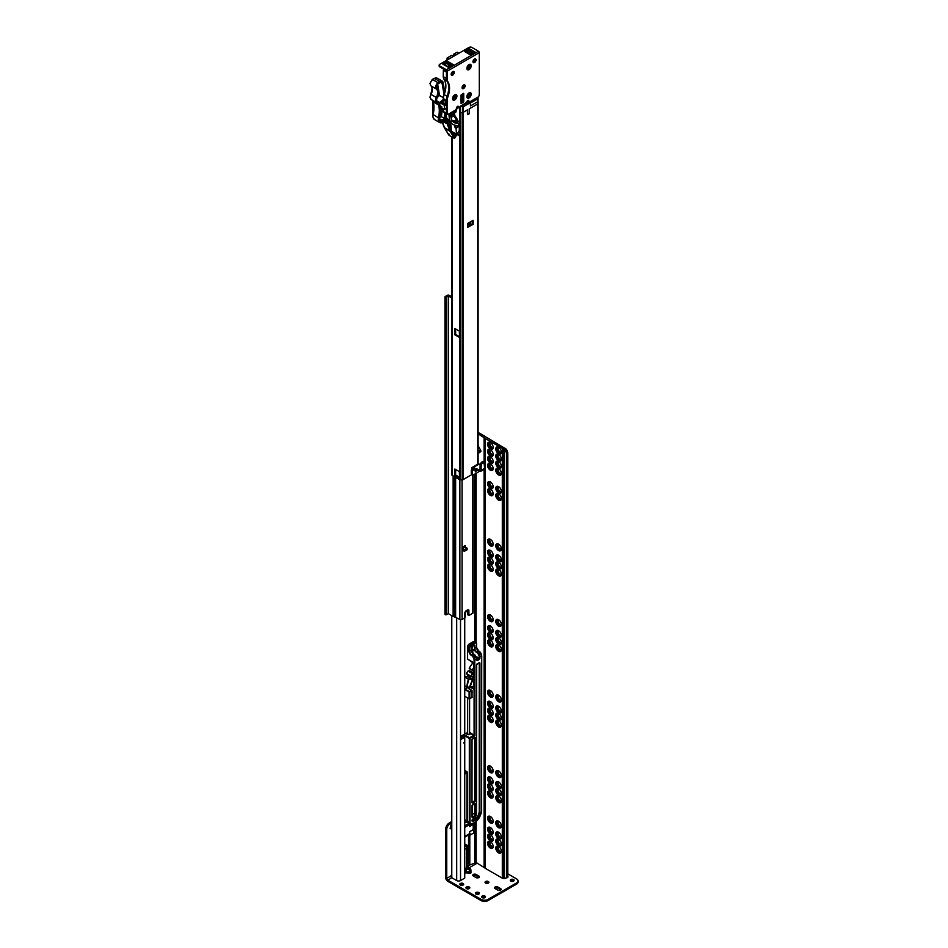 <?xml version="1.0" encoding="UTF-8"?>
<svg xmlns="http://www.w3.org/2000/svg" width="948" height="948" viewBox="0 0 948 948"><rect width="100%" height="100%" fill="white"/><g stroke="black" fill="none" stroke-linecap="round" stroke-linejoin="round"><path stroke-width="1.42" d="M489.867 816.619A2.986 1.73 -120 0 0 489.796 816.702A2.986 1.73 -120 0 0 489.5 817.78A2.986 1.73 -120 0 0 491.609 821.442A2.986 1.73 -120 0 0 492.699 821.726A2.986 1.73 -120 0 0 492.806 821.703M492.853 821.643A3.223 1.86 60 0 1 492.083 821.359A3.223 1.86 60 0 1 489.95 816.607M498.044 821.335A2.986 1.73 -120 0 0 497.984 821.43A2.986 1.73 -120 0 0 497.676 822.509A2.986 1.73 -120 0 0 499.786 826.17A2.986 1.73 -120 0 0 500.876 826.443A2.986 1.73 -120 0 0 500.982 826.431M501.042 826.372A3.223 1.86 60 0 1 500.271 826.075A3.223 1.86 60 0 1 498.127 821.324M489.867 827.64A2.986 1.73 -120 0 0 489.796 827.723A2.986 1.73 -120 0 0 489.5 828.801A2.986 1.73 -120 0 0 491.609 832.463A2.986 1.73 -120 0 0 492.699 832.747A2.986 1.73 -120 0 0 492.806 832.723M492.853 832.664A3.223 1.86 60 0 1 492.083 832.38A3.223 1.86 60 0 1 489.95 827.628M498.044 832.356A2.986 1.73 -120 0 0 497.984 832.451A2.986 1.73 -120 0 0 497.676 833.529A2.986 1.73 -120 0 0 499.786 837.191A2.986 1.73 -120 0 0 500.876 837.463A2.986 1.73 -120 0 0 500.982 837.451M501.042 837.392A3.223 1.86 60 0 1 500.271 837.108A3.223 1.86 60 0 1 498.127 832.344M489.867 834.726A2.986 1.73 -120 0 0 489.796 834.809A2.986 1.73 -120 0 0 489.5 835.887A2.986 1.73 -120 0 0 491.609 839.549A2.986 1.73 -120 0 0 492.699 839.833A2.986 1.73 -120 0 0 492.806 839.81M492.853 839.75A3.223 1.86 60 0 1 492.083 839.466A3.223 1.86 60 0 1 489.95 834.714M498.044 839.442A2.986 1.73 -120 0 0 497.984 839.537A2.986 1.73 -120 0 0 497.676 840.615A2.986 1.73 -120 0 0 499.786 844.277A2.986 1.73 -120 0 0 500.876 844.55A2.986 1.73 -120 0 0 500.982 844.538M501.042 844.478A3.223 1.86 60 0 1 500.271 844.182A3.223 1.86 60 0 1 498.127 839.43M489.867 841.812A2.986 1.73 -120 0 0 489.796 841.895A2.986 1.73 -120 0 0 489.5 842.973A2.986 1.73 -120 0 0 491.609 846.635A2.986 1.73 -120 0 0 492.699 846.92A2.986 1.73 -120 0 0 492.806 846.896M489.95 841.788A3.223 1.86 -120 0 0 492.083 846.552A3.223 1.86 -120 0 0 492.853 846.837M498.044 846.528A2.986 1.73 -120 0 0 497.984 846.611A2.986 1.73 -120 0 0 497.676 847.702A2.986 1.73 -120 0 0 499.786 851.363A2.986 1.73 -120 0 0 500.876 851.636A2.986 1.73 -120 0 0 500.982 851.624M501.042 851.565A3.223 1.86 60 0 1 500.271 851.268A3.223 1.86 60 0 1 498.127 846.517M489.867 766.233A2.986 1.73 -120 0 0 489.796 766.316A2.986 1.73 -120 0 0 489.5 767.406A2.986 1.73 -120 0 0 491.609 771.056A2.986 1.73 -120 0 0 492.699 771.34A2.986 1.73 -120 0 0 492.806 771.328M492.853 771.269A3.223 1.86 60 0 1 492.083 770.973A3.223 1.86 60 0 1 489.95 766.221M498.044 770.961A2.986 1.73 -120 0 0 497.984 771.044A2.986 1.73 -120 0 0 497.676 772.122A2.986 1.73 -120 0 0 499.786 775.784A2.986 1.73 -120 0 0 500.876 776.068A2.986 1.73 -120 0 0 500.982 776.045M501.042 775.985A3.223 1.86 60 0 1 500.271 775.701A3.223 1.86 60 0 1 498.127 770.949M489.867 777.253A2.986 1.73 -120 0 0 489.796 777.336A2.986 1.73 -120 0 0 489.5 778.427A2.986 1.73 -120 0 0 491.609 782.088A2.986 1.73 -120 0 0 492.699 782.361A2.986 1.73 -120 0 0 492.806 782.349M492.853 782.29A3.223 1.86 60 0 1 492.083 781.993A3.223 1.86 60 0 1 489.95 777.241M498.044 781.981A2.986 1.73 -120 0 0 497.984 782.064A2.986 1.73 -120 0 0 497.676 783.143A2.986 1.73 -120 0 0 499.786 786.804A2.986 1.73 -120 0 0 500.876 787.089A2.986 1.73 -120 0 0 500.982 787.065M501.042 787.006A3.223 1.86 60 0 1 500.271 786.721A3.223 1.86 60 0 1 498.127 781.97M489.867 784.34A2.986 1.73 -120 0 0 489.796 784.423A2.986 1.73 -120 0 0 489.5 785.513A2.986 1.73 -120 0 0 491.609 789.163A2.986 1.73 -120 0 0 492.699 789.447A2.986 1.73 -120 0 0 492.806 789.435M492.853 789.376A3.223 1.86 60 0 1 492.083 789.08A3.223 1.86 60 0 1 489.95 784.328M498.044 789.068A2.986 1.73 -120 0 0 497.984 789.151A2.986 1.73 -120 0 0 497.676 790.229A2.986 1.73 -120 0 0 499.786 793.891A2.986 1.73 -120 0 0 500.876 794.175A2.986 1.73 -120 0 0 500.982 794.151M501.042 794.092A3.223 1.86 60 0 1 500.271 793.808A3.223 1.86 60 0 1 498.127 789.044M489.867 791.426A2.986 1.73 -120 0 0 489.796 791.509A2.986 1.73 -120 0 0 489.5 792.587A2.986 1.73 -120 0 0 491.609 796.249A2.986 1.73 -120 0 0 492.699 796.533A2.986 1.73 -120 0 0 492.806 796.51M492.853 796.45A3.223 1.86 60 0 1 492.083 796.166A3.223 1.86 60 0 1 489.95 791.414M498.044 796.154A2.986 1.73 -120 0 0 497.984 796.237A2.986 1.73 -120 0 0 497.676 797.315A2.986 1.73 -120 0 0 499.786 800.977A2.986 1.73 -120 0 0 500.876 801.261A2.986 1.73 -120 0 0 500.982 801.238M501.042 801.179A3.223 1.86 60 0 1 500.271 800.894A3.223 1.86 60 0 1 498.127 796.13M471.654 651.169L472.187 647.425A1.446 0.83 -60 0 1 473.206 645.813A1.446 0.83 -60 0 1 473.929 645.742A1.446 0.83 -60 0 1 474.213 646.252L474.545 648.977L473.36 649.664M489.867 715.847A2.986 1.73 -120 0 0 489.796 715.941A2.986 1.73 -120 0 0 489.5 717.02A2.986 1.73 -120 0 0 491.609 720.681A2.986 1.73 -120 0 0 492.699 720.954A2.986 1.73 -120 0 0 492.806 720.942M492.853 720.883A3.223 1.86 60 0 1 492.083 720.587A3.223 1.86 60 0 1 489.95 715.835M498.044 720.575A2.986 1.73 -120 0 0 497.984 720.658A2.986 1.73 -120 0 0 497.676 721.736A2.986 1.73 -120 0 0 499.786 725.398A2.986 1.73 -120 0 0 500.876 725.682A2.986 1.73 -120 0 0 500.982 725.658M501.042 725.611A3.223 1.86 60 0 1 500.271 725.315A3.223 1.86 60 0 1 498.127 720.563M489.867 708.76A2.986 1.73 -120 0 0 489.796 708.855A2.986 1.73 -120 0 0 489.5 709.934A2.986 1.73 -120 0 0 491.609 713.595A2.986 1.73 -120 0 0 492.699 713.88A2.986 1.73 -120 0 0 492.806 713.856M492.853 713.797A3.223 1.86 60 0 1 492.083 713.512A3.223 1.86 60 0 1 489.95 708.749M498.044 713.489A2.986 1.73 -120 0 0 497.984 713.571A2.986 1.73 -120 0 0 497.676 714.662A2.986 1.73 -120 0 0 499.786 718.311A2.986 1.73 -120 0 0 500.876 718.596A2.986 1.73 -120 0 0 500.982 718.584M501.042 718.525A3.223 1.86 60 0 1 500.271 718.229A3.223 1.86 60 0 1 498.127 713.477M489.867 701.686A2.986 1.73 -120 0 0 489.796 701.769A2.986 1.73 -120 0 0 489.5 702.847A2.986 1.73 -120 0 0 491.609 706.509A2.986 1.73 -120 0 0 492.699 706.793A2.986 1.73 -120 0 0 492.806 706.77M492.853 706.71A3.223 1.86 60 0 1 492.083 706.426A3.223 1.86 60 0 1 489.95 701.662M498.044 706.402A2.986 1.73 -120 0 0 497.984 706.485A2.986 1.73 -120 0 0 497.676 707.575A2.986 1.73 -120 0 0 499.786 711.237A2.986 1.73 -120 0 0 500.876 711.51A2.986 1.73 -120 0 0 500.982 711.498M501.042 711.438A3.223 1.86 60 0 1 500.271 711.142A3.223 1.86 60 0 1 498.127 706.39M489.867 690.665A2.986 1.73 -120 0 0 489.796 690.748A2.986 1.73 -120 0 0 489.5 691.827A2.986 1.73 -120 0 0 491.609 695.488A2.986 1.73 -120 0 0 492.699 695.773A2.986 1.73 -120 0 0 492.806 695.749M492.853 695.69A3.223 1.86 60 0 1 492.083 695.405A3.223 1.86 60 0 1 489.95 690.642M498.044 695.382A2.986 1.73 -120 0 0 497.984 695.465A2.986 1.73 -120 0 0 497.676 696.555A2.986 1.73 -120 0 0 499.786 700.216A2.986 1.73 -120 0 0 500.876 700.489A2.986 1.73 -120 0 0 500.982 700.477M501.042 700.418A3.223 1.86 60 0 1 500.271 700.122A3.223 1.86 60 0 1 498.127 695.37M489.867 640.279A2.986 1.73 -120 0 0 489.796 640.362A2.986 1.73 -120 0 0 489.5 641.44A2.986 1.73 -120 0 0 491.609 645.102A2.986 1.73 -120 0 0 492.699 645.387A2.986 1.73 -120 0 0 492.806 645.363M492.853 645.304A3.223 1.86 60 0 1 492.083 645.019A3.223 1.86 60 0 1 489.95 640.267M498.044 644.995A2.986 1.73 -120 0 0 497.984 645.09A2.986 1.73 -120 0 0 497.676 646.169A2.986 1.73 -120 0 0 499.786 649.83A2.986 1.73 -120 0 0 500.876 650.103A2.986 1.73 -120 0 0 500.982 650.091M501.042 650.032A3.223 1.86 60 0 1 500.271 649.747A3.223 1.86 60 0 1 498.127 644.984M489.867 633.193A2.986 1.73 -120 0 0 489.796 633.276A2.986 1.73 -120 0 0 489.5 634.354A2.986 1.73 -120 0 0 491.609 638.016A2.986 1.73 -120 0 0 492.699 638.3A2.986 1.73 -120 0 0 492.806 638.277M492.853 638.217A3.223 1.86 60 0 1 492.083 637.933A3.223 1.86 60 0 1 489.95 633.181M498.044 637.909A2.986 1.73 -120 0 0 497.984 638.004A2.986 1.73 -120 0 0 497.676 639.082A2.986 1.73 -120 0 0 499.786 642.744A2.986 1.73 -120 0 0 500.876 643.028A2.986 1.73 -120 0 0 500.982 643.005M501.042 642.945A3.223 1.86 60 0 1 500.271 642.661A3.223 1.86 60 0 1 498.127 637.897M489.867 626.107A2.986 1.73 -120 0 0 489.796 626.19A2.986 1.73 -120 0 0 489.5 627.28A2.986 1.73 -120 0 0 491.609 630.93A2.986 1.73 -120 0 0 492.699 631.214A2.986 1.73 -120 0 0 492.806 631.202M492.853 631.143A3.223 1.86 60 0 1 492.083 630.847A3.223 1.86 60 0 1 489.95 626.095M498.044 630.835A2.986 1.73 -120 0 0 497.984 630.918A2.986 1.73 -120 0 0 497.676 631.996A2.986 1.73 -120 0 0 499.786 635.658A2.986 1.73 -120 0 0 500.876 635.942A2.986 1.73 -120 0 0 500.982 635.918M501.042 635.859A3.223 1.86 60 0 1 500.271 635.575A3.223 1.86 60 0 1 498.127 630.811M489.867 615.086A2.986 1.73 -120 0 0 489.796 615.169A2.986 1.73 -120 0 0 489.5 616.247A2.986 1.73 -120 0 0 491.609 619.909A2.986 1.73 -120 0 0 492.699 620.193A2.986 1.73 -120 0 0 492.806 620.17M492.853 620.111A3.223 1.86 60 0 1 492.083 619.826A3.223 1.86 60 0 1 489.95 615.074M498.044 619.814A2.986 1.73 -120 0 0 497.984 619.897A2.986 1.73 -120 0 0 497.676 620.976A2.986 1.73 -120 0 0 499.786 624.637A2.986 1.73 -120 0 0 500.876 624.922A2.986 1.73 -120 0 0 500.982 624.898M501.042 624.839A3.223 1.86 60 0 1 500.271 624.554A3.223 1.86 60 0 1 498.127 619.791M489.867 564.7A2.986 1.73 -120 0 0 489.796 564.783A2.986 1.73 -120 0 0 489.5 565.873A2.986 1.73 -120 0 0 491.609 569.535A2.986 1.73 -120 0 0 492.699 569.807A2.986 1.73 -120 0 0 492.806 569.795M492.853 569.736A3.223 1.86 60 0 1 492.083 569.44A3.223 1.86 60 0 1 489.95 564.688M498.044 569.428A2.986 1.73 -120 0 0 497.984 569.511A2.986 1.73 -120 0 0 497.676 570.589A2.986 1.73 -120 0 0 499.786 574.251A2.986 1.73 -120 0 0 500.876 574.535A2.986 1.73 -120 0 0 500.982 574.512M501.042 574.452A3.223 1.86 60 0 1 500.271 574.168A3.223 1.86 60 0 1 498.127 569.416M489.867 557.614A2.986 1.73 -120 0 0 489.796 557.708A2.986 1.73 -120 0 0 489.5 558.787A2.986 1.73 -120 0 0 491.609 562.448A2.986 1.73 -120 0 0 492.699 562.721A2.986 1.73 -120 0 0 492.806 562.709M492.853 562.65A3.223 1.86 60 0 1 492.083 562.354A3.223 1.86 60 0 1 489.95 557.602M498.044 562.342A2.986 1.73 -120 0 0 497.984 562.425A2.986 1.73 -120 0 0 497.676 563.503A2.986 1.73 -120 0 0 499.786 567.165A2.986 1.73 -120 0 0 500.876 567.449A2.986 1.73 -120 0 0 500.982 567.425M501.042 567.366A3.223 1.86 60 0 1 500.271 567.082A3.223 1.86 60 0 1 498.127 562.33M489.867 550.527A2.986 1.73 -120 0 0 489.796 550.622A2.986 1.73 -120 0 0 489.5 551.7A2.986 1.73 -120 0 0 491.609 555.362A2.986 1.73 -120 0 0 492.699 555.635A2.986 1.73 -120 0 0 492.806 555.623M492.853 555.564A3.223 1.86 60 0 1 492.083 555.279A3.223 1.86 60 0 1 489.95 550.515M498.044 555.255A2.986 1.73 -120 0 0 497.984 555.338A2.986 1.73 -120 0 0 497.676 556.429A2.986 1.73 -120 0 0 499.786 560.078A2.986 1.73 -120 0 0 500.876 560.363A2.986 1.73 -120 0 0 500.982 560.351M501.042 560.292A3.223 1.86 60 0 1 500.271 559.995A3.223 1.86 60 0 1 498.127 555.244M489.867 539.507A2.986 1.73 -120 0 0 489.796 539.602A2.986 1.73 -120 0 0 489.5 540.68A2.986 1.73 -120 0 0 491.609 544.342A2.986 1.73 -120 0 0 492.699 544.614A2.986 1.73 -120 0 0 492.806 544.602M492.853 544.543A3.223 1.86 60 0 1 492.083 544.247A3.223 1.86 60 0 1 489.95 539.495M498.044 544.235A2.986 1.73 -120 0 0 497.984 544.318A2.986 1.73 -120 0 0 497.676 545.396A2.986 1.73 -120 0 0 499.786 549.058A2.986 1.73 -120 0 0 500.876 549.342A2.986 1.73 -120 0 0 500.982 549.33M501.042 549.271A3.223 1.86 60 0 1 500.271 548.975A3.223 1.86 60 0 1 498.127 544.223M489.867 489.132A2.986 1.73 -120 0 0 489.796 489.215A2.986 1.73 -120 0 0 489.5 490.294A2.986 1.73 -120 0 0 491.609 493.955A2.986 1.73 -120 0 0 492.699 494.24A2.986 1.73 -120 0 0 492.806 494.216M492.853 494.157A3.223 1.86 60 0 1 492.083 493.872A3.223 1.86 60 0 1 489.95 489.121M498.044 493.849A2.986 1.73 -120 0 0 497.984 493.932A2.986 1.73 -120 0 0 497.676 495.022A2.986 1.73 -120 0 0 499.786 498.684A2.986 1.73 -120 0 0 500.876 498.956A2.986 1.73 -120 0 0 500.982 498.944M501.042 498.885A3.223 1.86 60 0 1 500.271 498.589A3.223 1.86 60 0 1 498.127 493.837M489.867 482.046A2.986 1.73 -120 0 0 489.796 482.129A2.986 1.73 -120 0 0 489.5 483.207A2.986 1.73 -120 0 0 491.609 486.869A2.986 1.73 -120 0 0 492.699 487.154A2.986 1.73 -120 0 0 492.806 487.13M492.853 487.071A3.223 1.86 60 0 1 492.083 486.786A3.223 1.86 60 0 1 489.95 482.034M498.044 486.762A2.986 1.73 -120 0 0 497.984 486.857A2.986 1.73 -120 0 0 497.676 487.936A2.986 1.73 -120 0 0 499.786 491.597A2.986 1.73 -120 0 0 500.876 491.87A2.986 1.73 -120 0 0 500.982 491.858M501.042 491.799A3.223 1.86 60 0 1 500.271 491.502A3.223 1.86 60 0 1 498.127 486.751M489.867 463.939A2.986 1.73 -120 0 0 489.796 464.022A2.986 1.73 -120 0 0 489.5 465.101A2.986 1.73 -120 0 0 491.609 468.762A2.986 1.73 -120 0 0 492.699 469.047A2.986 1.73 -120 0 0 492.806 469.023M492.853 468.964A3.223 1.86 60 0 1 492.083 468.679A3.223 1.86 60 0 1 489.95 463.928M498.044 468.656A2.986 1.73 -120 0 0 497.984 468.75A2.986 1.73 -120 0 0 497.676 469.829A2.986 1.73 -120 0 0 499.786 473.49A2.986 1.73 -120 0 0 500.876 473.763A2.986 1.73 -120 0 0 500.982 473.751M501.042 473.692A3.223 1.86 60 0 1 500.271 473.408A3.223 1.86 60 0 1 498.127 468.644M489.867 456.853A2.986 1.73 -120 0 0 489.796 456.936A2.986 1.73 -120 0 0 489.5 458.014A2.986 1.73 -120 0 0 491.609 461.676A2.986 1.73 -120 0 0 492.699 461.96A2.986 1.73 -120 0 0 492.806 461.937M492.853 461.877A3.223 1.86 60 0 1 492.083 461.593A3.223 1.86 60 0 1 489.95 456.841M498.044 461.581A2.986 1.73 -120 0 0 497.984 461.664A2.986 1.73 -120 0 0 497.676 462.743A2.986 1.73 -120 0 0 499.786 466.404A2.986 1.73 -120 0 0 500.876 466.689A2.986 1.73 -120 0 0 500.982 466.665M501.042 466.606A3.223 1.86 60 0 1 500.271 466.321A3.223 1.86 60 0 1 498.127 461.558M489.867 449.767A2.986 1.73 -120 0 0 489.796 449.85A2.986 1.73 -120 0 0 489.5 450.94A2.986 1.73 -120 0 0 491.609 454.59A2.986 1.73 -120 0 0 492.699 454.874A2.986 1.73 -120 0 0 492.806 454.862M492.853 454.803A3.223 1.86 60 0 1 492.083 454.507A3.223 1.86 60 0 1 489.95 449.755M498.044 454.495A2.986 1.73 -120 0 0 497.984 454.578A2.986 1.73 -120 0 0 497.676 455.656A2.986 1.73 -120 0 0 499.786 459.318A2.986 1.73 -120 0 0 500.876 459.602A2.986 1.73 -120 0 0 500.982 459.579M501.042 459.519A3.223 1.86 60 0 1 500.271 459.235A3.223 1.86 60 0 1 498.127 454.471M492.853 447.717A3.223 1.86 60 0 1 492.083 447.42A3.223 1.86 60 0 1 489.95 442.669M489.867 442.68A2.986 1.73 -120 0 0 489.796 442.763A2.986 1.73 -120 0 0 489.5 443.854A2.986 1.73 -120 0 0 491.609 447.515A2.986 1.73 -120 0 0 492.699 447.788A2.986 1.73 -120 0 0 492.806 447.776M501.042 452.433A3.223 1.86 60 0 1 500.271 452.149A3.223 1.86 60 0 1 498.127 447.397M498.044 447.409A2.986 1.73 -120 0 0 497.984 447.492A2.986 1.73 -120 0 0 497.676 448.57A2.986 1.73 -120 0 0 499.786 452.232A2.986 1.73 -120 0 0 500.876 452.516A2.986 1.73 -120 0 0 500.982 452.492M501.362 452.113A3.958 2.287 60 0 1 498.565 453.725A3.958 2.287 60 0 1 495.768 448.89A3.958 2.287 60 0 1 498.565 447.278A3.958 2.287 60 0 1 501.362 452.113M498.932 447.515A2.986 1.73 -120 0 0 497.747 447.515A2.986 1.73 -120 0 0 497.131 448.89A2.986 1.73 -120 0 0 498.435 451.9A2.986 1.73 -120 0 0 500.745 452.694A2.986 1.73 -120 0 0 501.338 451.675M501.362 459.199A3.958 2.287 60 0 1 498.565 460.811A3.958 2.287 60 0 1 495.768 455.976A3.958 2.287 60 0 1 498.565 454.365A3.958 2.287 60 0 1 501.362 459.199M498.932 454.602A2.986 1.73 -120 0 0 497.747 454.602A2.986 1.73 -120 0 0 497.131 455.976A2.986 1.73 -120 0 0 498.435 458.986A2.986 1.73 -120 0 0 500.745 459.78A2.986 1.73 -120 0 0 501.338 458.761M501.362 466.286A3.958 2.287 60 0 1 498.565 467.897A3.958 2.287 60 0 1 495.768 463.062A3.958 2.287 60 0 1 498.565 461.439A3.958 2.287 60 0 1 501.362 466.286M498.932 461.688A2.986 1.73 -120 0 0 497.747 461.688A2.986 1.73 -120 0 0 497.131 463.062A2.986 1.73 -120 0 0 498.435 466.061A2.986 1.73 -120 0 0 500.745 466.866A2.986 1.73 -120 0 0 501.338 465.847M501.362 473.372A3.958 2.287 60 0 1 498.565 474.984A3.958 2.287 60 0 1 495.768 470.137A3.958 2.287 60 0 1 498.565 468.525A3.958 2.287 60 0 1 501.362 473.372M498.932 468.762A2.986 1.73 -120 0 0 497.747 468.774A2.986 1.73 -120 0 0 497.131 470.137A2.986 1.73 -120 0 0 498.435 473.147A2.986 1.73 -120 0 0 500.745 473.953A2.986 1.73 -120 0 0 501.338 472.934M493.173 447.397A3.958 2.287 60 0 1 490.389 449.008A3.958 2.287 60 0 1 487.592 444.162A3.958 2.287 60 0 1 490.389 442.55A3.958 2.287 60 0 1 493.173 447.397M490.744 442.787A2.986 1.73 -120 0 0 489.571 442.799A2.986 1.73 -120 0 0 488.955 444.162A2.986 1.73 -120 0 0 490.258 447.172A2.986 1.73 -120 0 0 492.557 447.977A2.986 1.73 -120 0 0 493.15 446.958M493.173 454.471A3.958 2.287 60 0 1 490.389 456.095A3.958 2.287 60 0 1 487.592 451.248A3.958 2.287 60 0 1 490.389 449.636A3.958 2.287 60 0 1 493.173 454.471M490.744 449.873A2.986 1.73 -120 0 0 489.571 449.885A2.986 1.73 -120 0 0 488.955 451.248A2.986 1.73 -120 0 0 490.258 454.258A2.986 1.73 -120 0 0 492.557 455.064A2.986 1.73 -120 0 0 493.15 454.045M493.173 461.558A3.958 2.287 60 0 1 490.389 463.181A3.958 2.287 60 0 1 487.592 458.334A3.958 2.287 60 0 1 490.389 456.723A3.958 2.287 60 0 1 493.173 461.558M490.744 456.96A2.986 1.73 -120 0 0 489.571 456.972A2.986 1.73 -120 0 0 488.955 458.334A2.986 1.73 -120 0 0 490.258 461.344A2.986 1.73 -120 0 0 492.557 462.138A2.986 1.73 -120 0 0 493.15 461.131M493.173 468.644A3.958 2.287 60 0 1 490.389 470.255A3.958 2.287 60 0 1 487.592 465.421A3.958 2.287 60 0 1 490.389 463.809A3.958 2.287 60 0 1 493.173 468.644M490.744 464.046A2.986 1.73 -120 0 0 489.571 464.046A2.986 1.73 -120 0 0 488.955 465.421A2.986 1.73 -120 0 0 490.258 468.431A2.986 1.73 -120 0 0 492.557 469.224A2.986 1.73 -120 0 0 493.15 468.217M501.362 491.479A3.958 2.287 60 0 1 498.565 493.09A3.958 2.287 60 0 1 495.768 488.244A3.958 2.287 60 0 1 498.565 486.632A3.958 2.287 60 0 1 501.362 491.479M498.932 486.869A2.986 1.73 -120 0 0 497.747 486.881A2.986 1.73 -120 0 0 497.131 488.244A2.986 1.73 -120 0 0 498.435 491.254A2.986 1.73 -120 0 0 500.745 492.059A2.986 1.73 -120 0 0 501.338 491.04M501.362 498.565A3.958 2.287 60 0 1 498.565 500.177A3.958 2.287 60 0 1 495.768 495.33A3.958 2.287 60 0 1 498.565 493.718A3.958 2.287 60 0 1 501.362 498.565M498.932 493.955A2.986 1.73 -120 0 0 497.747 493.967A2.986 1.73 -120 0 0 497.131 495.33A2.986 1.73 -120 0 0 498.435 498.34A2.986 1.73 -120 0 0 500.745 499.146A2.986 1.73 -120 0 0 501.338 498.127M493.173 493.837A3.958 2.287 60 0 1 490.389 495.449A3.958 2.287 60 0 1 487.592 490.614A3.958 2.287 60 0 1 490.389 489.002A3.958 2.287 60 0 1 493.173 493.837M490.744 489.239A2.986 1.73 -120 0 0 489.571 489.239A2.986 1.73 -120 0 0 488.955 490.614A2.986 1.73 -120 0 0 490.258 493.624A2.986 1.73 -120 0 0 492.557 494.418A2.986 1.73 -120 0 0 493.15 493.398M493.173 486.751A3.958 2.287 60 0 1 490.389 488.362A3.958 2.287 60 0 1 487.592 483.527A3.958 2.287 60 0 1 490.389 481.916A3.958 2.287 60 0 1 493.173 486.751M490.744 482.153A2.986 1.73 -120 0 0 489.571 482.153A2.986 1.73 -120 0 0 488.955 483.527A2.986 1.73 -120 0 0 490.258 486.537A2.986 1.73 -120 0 0 492.557 487.331A2.986 1.73 -120 0 0 493.15 486.324M501.362 548.939A3.958 2.287 60 0 1 498.565 550.563A3.958 2.287 60 0 1 495.768 545.716A3.958 2.287 60 0 1 498.565 544.105A3.958 2.287 60 0 1 501.362 548.939M498.932 544.342A2.986 1.73 -120 0 0 497.747 544.353A2.986 1.73 -120 0 0 497.131 545.716A2.986 1.73 -120 0 0 498.435 548.726A2.986 1.73 -120 0 0 500.745 549.52A2.986 1.73 -120 0 0 501.338 548.513M501.362 559.96A3.958 2.287 60 0 1 498.565 561.583A3.958 2.287 60 0 1 495.768 556.737A3.958 2.287 60 0 1 498.565 555.125A3.958 2.287 60 0 1 501.362 559.96M498.932 555.362A2.986 1.73 -120 0 0 497.747 555.374A2.986 1.73 -120 0 0 497.131 556.737A2.986 1.73 -120 0 0 498.435 559.747A2.986 1.73 -120 0 0 500.745 560.552A2.986 1.73 -120 0 0 501.338 559.533M501.362 567.046A3.958 2.287 60 0 1 498.565 568.67A3.958 2.287 60 0 1 495.768 563.823A3.958 2.287 60 0 1 498.565 562.211A3.958 2.287 60 0 1 501.362 567.046M498.932 562.448A2.986 1.73 -120 0 0 497.747 562.46A2.986 1.73 -120 0 0 497.131 563.823A2.986 1.73 -120 0 0 498.435 566.833A2.986 1.73 -120 0 0 500.745 567.627A2.986 1.73 -120 0 0 501.338 566.62M501.362 574.133A3.958 2.287 60 0 1 498.565 575.744A3.958 2.287 60 0 1 495.768 570.909A3.958 2.287 60 0 1 498.565 569.298A3.958 2.287 60 0 1 501.362 574.133M498.932 569.535A2.986 1.73 -120 0 0 497.747 569.535A2.986 1.73 -120 0 0 497.131 570.909A2.986 1.73 -120 0 0 498.435 573.919A2.986 1.73 -120 0 0 500.745 574.713A2.986 1.73 -120 0 0 501.338 573.706M493.173 569.416A3.958 2.287 60 0 1 490.389 571.028A3.958 2.287 60 0 1 487.592 566.181A3.958 2.287 60 0 1 490.389 564.57A3.958 2.287 60 0 1 493.173 569.416M490.744 564.807A2.986 1.73 -120 0 0 489.571 564.818A2.986 1.73 -120 0 0 488.955 566.181A2.986 1.73 -120 0 0 490.258 569.191A2.986 1.73 -120 0 0 492.557 569.997A2.986 1.73 -120 0 0 493.15 568.978M493.173 562.33A3.958 2.287 60 0 1 490.389 563.942A3.958 2.287 60 0 1 487.592 559.095A3.958 2.287 60 0 1 490.389 557.483A3.958 2.287 60 0 1 493.173 562.33M490.744 557.72A2.986 1.73 -120 0 0 489.571 557.732A2.986 1.73 -120 0 0 488.955 559.095A2.986 1.73 -120 0 0 490.258 562.105A2.986 1.73 -120 0 0 492.557 562.911A2.986 1.73 -120 0 0 493.15 561.891M493.173 555.244A3.958 2.287 60 0 1 490.389 556.855A3.958 2.287 60 0 1 487.592 552.02A3.958 2.287 60 0 1 490.389 550.397A3.958 2.287 60 0 1 493.173 555.244M490.744 550.634A2.986 1.73 -120 0 0 489.571 550.646A2.986 1.73 -120 0 0 488.955 552.02A2.986 1.73 -120 0 0 490.258 555.018A2.986 1.73 -120 0 0 492.557 555.824A2.986 1.73 -120 0 0 493.15 554.805M493.173 544.223A3.958 2.287 60 0 1 490.389 545.835A3.958 2.287 60 0 1 487.592 540.988A3.958 2.287 60 0 1 490.389 539.376A3.958 2.287 60 0 1 493.173 544.223M490.744 539.613A2.986 1.73 -120 0 0 489.571 539.625A2.986 1.73 -120 0 0 488.955 540.988A2.986 1.73 -120 0 0 490.258 543.998A2.986 1.73 -120 0 0 492.557 544.804A2.986 1.73 -120 0 0 493.15 543.785M501.362 624.519A3.958 2.287 60 0 1 498.565 626.13A3.958 2.287 60 0 1 495.768 621.295A3.958 2.287 60 0 1 498.565 619.672A3.958 2.287 60 0 1 501.362 624.519M498.932 619.921A2.986 1.73 -120 0 0 497.747 619.921A2.986 1.73 -120 0 0 497.131 621.295A2.986 1.73 -120 0 0 498.435 624.294A2.986 1.73 -120 0 0 500.745 625.099A2.986 1.73 -120 0 0 501.338 624.08M501.362 635.539A3.958 2.287 60 0 1 498.565 637.151A3.958 2.287 60 0 1 495.768 632.316A3.958 2.287 60 0 1 498.565 630.693A3.958 2.287 60 0 1 501.362 635.539M498.932 630.941A2.986 1.73 -120 0 0 497.747 630.941A2.986 1.73 -120 0 0 497.131 632.316A2.986 1.73 -120 0 0 498.435 635.326A2.986 1.73 -120 0 0 500.745 636.12A2.986 1.73 -120 0 0 501.338 635.101M501.362 642.625A3.958 2.287 60 0 1 498.565 644.237A3.958 2.287 60 0 1 495.768 639.402A3.958 2.287 60 0 1 498.565 637.779A3.958 2.287 60 0 1 501.362 642.625M498.932 638.016A2.986 1.73 -120 0 0 497.747 638.028A2.986 1.73 -120 0 0 497.131 639.402A2.986 1.73 -120 0 0 498.435 642.4A2.986 1.73 -120 0 0 500.745 643.206A2.986 1.73 -120 0 0 501.338 642.187M501.362 649.712A3.958 2.287 60 0 1 498.565 651.323A3.958 2.287 60 0 1 495.768 646.477A3.958 2.287 60 0 1 498.565 644.865A3.958 2.287 60 0 1 501.362 649.712M498.932 645.102A2.986 1.73 -120 0 0 497.747 645.114A2.986 1.73 -120 0 0 497.131 646.477A2.986 1.73 -120 0 0 498.435 649.487A2.986 1.73 -120 0 0 500.745 650.292A2.986 1.73 -120 0 0 501.338 649.273M493.173 644.984A3.958 2.287 60 0 1 490.389 646.595A3.958 2.287 60 0 1 487.592 641.76A3.958 2.287 60 0 1 490.389 640.149A3.958 2.287 60 0 1 493.173 644.984M490.744 640.386A2.986 1.73 -120 0 0 489.571 640.386A2.986 1.73 -120 0 0 488.955 641.76A2.986 1.73 -120 0 0 490.258 644.77A2.986 1.73 -120 0 0 492.557 645.564A2.986 1.73 -120 0 0 493.15 644.557M493.173 637.897A3.958 2.287 60 0 1 490.389 639.521A3.958 2.287 60 0 1 487.592 634.674A3.958 2.287 60 0 1 490.389 633.063A3.958 2.287 60 0 1 493.173 637.897M490.744 633.3A2.986 1.73 -120 0 0 489.571 633.311A2.986 1.73 -120 0 0 488.955 634.674A2.986 1.73 -120 0 0 490.258 637.684A2.986 1.73 -120 0 0 492.557 638.478A2.986 1.73 -120 0 0 493.15 637.471M493.173 630.811A3.958 2.287 60 0 1 490.389 632.435A3.958 2.287 60 0 1 487.592 627.588A3.958 2.287 60 0 1 490.389 625.976A3.958 2.287 60 0 1 493.173 630.811M490.744 626.213A2.986 1.73 -120 0 0 489.571 626.225A2.986 1.73 -120 0 0 488.955 627.588A2.986 1.73 -120 0 0 490.258 630.598A2.986 1.73 -120 0 0 492.557 631.392A2.986 1.73 -120 0 0 493.15 630.384M493.173 619.791A3.958 2.287 60 0 1 490.389 621.414A3.958 2.287 60 0 1 487.592 616.567A3.958 2.287 60 0 1 490.389 614.956A3.958 2.287 60 0 1 493.173 619.791M490.744 615.193A2.986 1.73 -120 0 0 489.571 615.205A2.986 1.73 -120 0 0 488.955 616.567A2.986 1.73 -120 0 0 490.258 619.577A2.986 1.73 -120 0 0 492.557 620.371A2.986 1.73 -120 0 0 493.15 619.364M501.362 700.098A3.958 2.287 60 0 1 498.565 701.71A3.958 2.287 60 0 1 495.768 696.863A3.958 2.287 60 0 1 498.565 695.251A3.958 2.287 60 0 1 501.362 700.098M498.932 695.488A2.986 1.73 -120 0 0 497.747 695.5A2.986 1.73 -120 0 0 497.131 696.863A2.986 1.73 -120 0 0 498.435 699.873A2.986 1.73 -120 0 0 500.745 700.679A2.986 1.73 -120 0 0 501.338 699.66M493.173 695.37A3.958 2.287 60 0 1 490.389 696.981A3.958 2.287 60 0 1 487.592 692.147A3.958 2.287 60 0 1 490.389 690.523A3.958 2.287 60 0 1 493.173 695.37M490.744 690.772A2.986 1.73 -120 0 0 489.571 690.772A2.986 1.73 -120 0 0 488.955 692.147A2.986 1.73 -120 0 0 490.258 695.145A2.986 1.73 -120 0 0 492.557 695.951A2.986 1.73 -120 0 0 493.15 694.931M493.173 706.39A3.958 2.287 60 0 1 490.389 708.002A3.958 2.287 60 0 1 487.592 703.167A3.958 2.287 60 0 1 490.389 701.544A3.958 2.287 60 0 1 493.173 706.39M490.744 701.793A2.986 1.73 -120 0 0 489.571 701.793A2.986 1.73 -120 0 0 488.955 703.167A2.986 1.73 -120 0 0 490.258 706.165A2.986 1.73 -120 0 0 492.557 706.971A2.986 1.73 -120 0 0 493.15 705.952M501.362 711.119A3.958 2.287 60 0 1 498.565 712.73A3.958 2.287 60 0 1 495.768 707.883A3.958 2.287 60 0 1 498.565 706.272A3.958 2.287 60 0 1 501.362 711.119M498.932 706.509A2.986 1.73 -120 0 0 497.747 706.521A2.986 1.73 -120 0 0 497.131 707.883A2.986 1.73 -120 0 0 498.435 710.893A2.986 1.73 -120 0 0 500.745 711.699A2.986 1.73 -120 0 0 501.338 710.68M501.362 718.205A3.958 2.287 60 0 1 498.565 719.816A3.958 2.287 60 0 1 495.768 714.97A3.958 2.287 60 0 1 498.565 713.358A3.958 2.287 60 0 1 501.362 718.205M498.932 713.595A2.986 1.73 -120 0 0 497.747 713.607A2.986 1.73 -120 0 0 497.131 714.97A2.986 1.73 -120 0 0 498.435 717.98A2.986 1.73 -120 0 0 500.745 718.785A2.986 1.73 -120 0 0 501.338 717.766M493.173 713.477A3.958 2.287 60 0 1 490.389 715.088A3.958 2.287 60 0 1 487.592 710.253A3.958 2.287 60 0 1 490.389 708.63A3.958 2.287 60 0 1 493.173 713.477M490.744 708.867A2.986 1.73 -120 0 0 489.571 708.879A2.986 1.73 -120 0 0 488.955 710.253A2.986 1.73 -120 0 0 490.258 713.251A2.986 1.73 -120 0 0 492.557 714.057A2.986 1.73 -120 0 0 493.15 713.038M501.362 725.279A3.958 2.287 60 0 1 498.565 726.903A3.958 2.287 60 0 1 495.768 722.056A3.958 2.287 60 0 1 498.565 720.444A3.958 2.287 60 0 1 501.362 725.279M498.932 720.681A2.986 1.73 -120 0 0 497.747 720.693A2.986 1.73 -120 0 0 497.131 722.056A2.986 1.73 -120 0 0 498.435 725.066A2.986 1.73 -120 0 0 500.745 725.86A2.986 1.73 -120 0 0 501.338 724.853M493.173 720.563A3.958 2.287 60 0 1 490.389 722.175A3.958 2.287 60 0 1 487.592 717.328A3.958 2.287 60 0 1 490.389 715.716A3.958 2.287 60 0 1 493.173 720.563M490.744 715.953A2.986 1.73 -120 0 0 489.571 715.965A2.986 1.73 -120 0 0 488.955 717.328A2.986 1.73 -120 0 0 490.258 720.338A2.986 1.73 -120 0 0 492.557 721.144A2.986 1.73 -120 0 0 493.15 720.125M501.362 775.665A3.958 2.287 60 0 1 498.565 777.277A3.958 2.287 60 0 1 495.768 772.442A3.958 2.287 60 0 1 498.565 770.831A3.958 2.287 60 0 1 501.362 775.665M498.932 771.068A2.986 1.73 -120 0 0 497.747 771.068A2.986 1.73 -120 0 0 497.131 772.442A2.986 1.73 -120 0 0 498.435 775.452A2.986 1.73 -120 0 0 500.745 776.246A2.986 1.73 -120 0 0 501.338 775.227M501.362 786.686A3.958 2.287 60 0 1 498.565 788.298A3.958 2.287 60 0 1 495.768 783.463A3.958 2.287 60 0 1 498.565 781.851A3.958 2.287 60 0 1 501.362 786.686M498.932 782.088A2.986 1.73 -120 0 0 497.747 782.088A2.986 1.73 -120 0 0 497.131 783.463A2.986 1.73 -120 0 0 498.435 786.473A2.986 1.73 -120 0 0 500.745 787.267A2.986 1.73 -120 0 0 501.338 786.248M501.362 793.772A3.958 2.287 60 0 1 498.565 795.384A3.958 2.287 60 0 1 495.768 790.549A3.958 2.287 60 0 1 498.565 788.937A3.958 2.287 60 0 1 501.362 793.772M498.932 789.174A2.986 1.73 -120 0 0 497.747 789.174A2.986 1.73 -120 0 0 497.131 790.549A2.986 1.73 -120 0 0 498.435 793.559A2.986 1.73 -120 0 0 500.745 794.353A2.986 1.73 -120 0 0 501.338 793.334M501.362 800.859A3.958 2.287 60 0 1 498.565 802.47A3.958 2.287 60 0 1 495.768 797.635A3.958 2.287 60 0 1 498.565 796.012A3.958 2.287 60 0 1 501.362 800.859M498.932 796.261A2.986 1.73 -120 0 0 497.747 796.261A2.986 1.73 -120 0 0 497.131 797.635A2.986 1.73 -120 0 0 498.435 800.633A2.986 1.73 -120 0 0 500.745 801.439A2.986 1.73 -120 0 0 501.338 800.42M493.173 796.13A3.958 2.287 60 0 1 490.389 797.754A3.958 2.287 60 0 1 487.592 792.907A3.958 2.287 60 0 1 490.389 791.296A3.958 2.287 60 0 1 493.173 796.13M490.744 791.533A2.986 1.73 -120 0 0 489.571 791.544A2.986 1.73 -120 0 0 488.955 792.907A2.986 1.73 -120 0 0 490.258 795.917A2.986 1.73 -120 0 0 492.557 796.711A2.986 1.73 -120 0 0 493.15 795.704M493.173 789.044A3.958 2.287 60 0 1 490.389 790.668A3.958 2.287 60 0 1 487.592 785.821A3.958 2.287 60 0 1 490.389 784.209A3.958 2.287 60 0 1 493.173 789.044M490.744 784.446A2.986 1.73 -120 0 0 489.571 784.458A2.986 1.73 -120 0 0 488.955 785.821A2.986 1.73 -120 0 0 490.258 788.831A2.986 1.73 -120 0 0 492.557 789.637A2.986 1.73 -120 0 0 493.15 788.618M493.173 781.97A3.958 2.287 60 0 1 490.389 783.581A3.958 2.287 60 0 1 487.592 778.735A3.958 2.287 60 0 1 490.389 777.123A3.958 2.287 60 0 1 493.173 781.97M490.744 777.36A2.986 1.73 -120 0 0 489.571 777.372A2.986 1.73 -120 0 0 488.955 778.735A2.986 1.73 -120 0 0 490.258 781.745A2.986 1.73 -120 0 0 492.557 782.55A2.986 1.73 -120 0 0 493.15 781.531M493.173 770.949A3.958 2.287 60 0 1 490.389 772.561A3.958 2.287 60 0 1 487.592 767.714A3.958 2.287 60 0 1 490.389 766.103A3.958 2.287 60 0 1 493.173 770.949M490.744 766.34A2.986 1.73 -120 0 0 489.571 766.351A2.986 1.73 -120 0 0 488.955 767.714A2.986 1.73 -120 0 0 490.258 770.724A2.986 1.73 -120 0 0 492.557 771.53A2.986 1.73 -120 0 0 493.15 770.511M501.362 826.052A3.958 2.287 60 0 1 498.565 827.663A3.958 2.287 60 0 1 495.768 822.817A3.958 2.287 60 0 1 498.565 821.205A3.958 2.287 60 0 1 501.362 826.052M498.932 821.442A2.986 1.73 -120 0 0 497.747 821.454A2.986 1.73 -120 0 0 497.131 822.817A2.986 1.73 -120 0 0 498.435 825.827A2.986 1.73 -120 0 0 500.745 826.632A2.986 1.73 -120 0 0 501.338 825.613M501.362 837.072A3.958 2.287 60 0 1 498.565 838.684A3.958 2.287 60 0 1 495.768 833.849A3.958 2.287 60 0 1 498.565 832.226A3.958 2.287 60 0 1 501.362 837.072M498.932 832.463A2.986 1.73 -120 0 0 497.747 832.474A2.986 1.73 -120 0 0 497.131 833.849A2.986 1.73 -120 0 0 498.435 836.847A2.986 1.73 -120 0 0 500.745 837.653A2.986 1.73 -120 0 0 501.338 836.634M501.362 844.158A3.958 2.287 60 0 1 498.565 845.77A3.958 2.287 60 0 1 495.768 840.923A3.958 2.287 60 0 1 498.565 839.312A3.958 2.287 60 0 1 501.362 844.158M498.932 839.549A2.986 1.73 -120 0 0 497.747 839.561A2.986 1.73 -120 0 0 497.131 840.923A2.986 1.73 -120 0 0 498.435 843.933A2.986 1.73 -120 0 0 500.745 844.739A2.986 1.73 -120 0 0 501.338 843.72M501.362 851.245A3.958 2.287 60 0 1 498.565 852.856A3.958 2.287 60 0 1 495.768 848.01A3.958 2.287 60 0 1 498.565 846.398A3.958 2.287 60 0 1 501.362 851.245M498.932 846.635A2.986 1.73 -120 0 0 497.747 846.647A2.986 1.73 -120 0 0 497.131 848.01A2.986 1.73 -120 0 0 498.435 851.02A2.986 1.73 -120 0 0 500.745 851.825A2.986 1.73 -120 0 0 501.338 850.806M493.173 846.517A3.958 2.287 60 0 1 490.389 848.128A3.958 2.287 60 0 1 487.592 843.293A3.958 2.287 60 0 1 490.389 841.682A3.958 2.287 60 0 1 493.173 846.517M490.744 841.919A2.986 1.73 -120 0 0 489.571 841.919A2.986 1.73 -120 0 0 488.955 843.293A2.986 1.73 -120 0 0 490.258 846.303A2.986 1.73 -120 0 0 492.557 847.097A2.986 1.73 -120 0 0 493.15 846.078M493.173 839.43A3.958 2.287 60 0 1 490.389 841.042A3.958 2.287 60 0 1 487.592 836.207A3.958 2.287 60 0 1 490.389 834.596A3.958 2.287 60 0 1 493.173 839.43M490.744 834.832A2.986 1.73 -120 0 0 489.571 834.832A2.986 1.73 -120 0 0 488.955 836.207A2.986 1.73 -120 0 0 490.258 839.217A2.986 1.73 -120 0 0 492.557 840.011A2.986 1.73 -120 0 0 493.15 838.992M493.173 832.344A3.958 2.287 60 0 1 490.389 833.956A3.958 2.287 60 0 1 487.592 829.121A3.958 2.287 60 0 1 490.389 827.509A3.958 2.287 60 0 1 493.173 832.344M490.744 827.746A2.986 1.73 -120 0 0 489.571 827.746A2.986 1.73 -120 0 0 488.955 829.121A2.986 1.73 -120 0 0 490.258 832.131A2.986 1.73 -120 0 0 492.557 832.925A2.986 1.73 -120 0 0 493.15 831.917M493.173 821.324A3.958 2.287 60 0 1 490.389 822.935A3.958 2.287 60 0 1 487.592 818.1A3.958 2.287 60 0 1 490.389 816.489A3.958 2.287 60 0 1 493.173 821.324M490.744 816.726A2.986 1.73 -120 0 0 489.571 816.726A2.986 1.73 -120 0 0 488.955 818.1A2.986 1.73 -120 0 0 490.258 821.11A2.986 1.73 -120 0 0 492.557 821.904A2.986 1.73 -120 0 0 493.15 820.897M470.196 864.6L468.964 863.889A1.932 1.114 -60 0 1 468.573 863.012L469.793 863.723A1.932 1.114 120 0 0 470.196 864.6A1.932 1.114 120 0 0 471.156 864.505L476.062 862.455L484.807 867.941A2.311 1.339 0 0 0 485.269 868.321L502.31 878.168A2.311 1.339 0 0 0 502.689 878.346L504.454 878.535A4.823 2.785 -120 0 0 505.545 878.322A4.823 2.785 -120 0 0 506.54 876.118L506.54 454.163A4.823 2.785 -120 0 0 504.454 449.328L502.689 448.511L503.981 447.764L485.767 436.933A2.311 1.339 0 0 0 485.305 436.554L478.112 432.395M450.987 875.383L450.987 876.616A2.702 1.564 0 0 0 451.781 877.718L456.699 880.562A2.702 1.564 0 0 0 460.527 880.562L464.745 878.121L464.745 737.212L463.525 736.501L461.64 737.591M465.8 821.94L464.745 822.544M469.793 863.723L469.793 834.892M464.745 617.871L464.745 734.06L461.131 736.146L461.131 739.298L464.745 737.212M461.131 739.298A1.73 1.007 0 0 0 461.64 738.587L461.64 735.849M468.573 863.012L468.573 834.904L464.745 837.108L469.059 834.619A1.932 1.114 60 0 0 469.45 833.742L469.45 831.751L473.218 829.737L473.81 831.929A0.96 0.711 98.9 0 1 473.36 833.197L470.291 834.975L469.473 831.906M503.981 447.764L505.687 448.617A4.823 2.785 60 0 1 507.773 453.452L506.54 454.163M506.54 876.118L507.773 875.407L507.773 453.452M507.773 875.407A4.823 2.785 60 0 1 506.765 877.611L505.545 878.322M478.112 433.817L484.807 438.118A2.311 1.339 0 0 0 485.269 438.497L502.31 448.333A2.311 1.339 0 0 0 502.689 448.511M478.112 445.619L480.837 450.738L478.112 450.738M478.112 451.521L480.837 451.521L480.837 450.738M480.837 451.521L478.112 453.559M464.745 741.929L463.608 742.983M469.604 732.318L474.77 735.672L469.604 733.254M464.745 819.025A10.369 5.984 120 0 0 467.091 822.094L469.307 822.994L467.091 822.094A4.337 2.5 -60 0 1 466.926 821.063L466.926 772.869L464.745 774.137M473.751 688.26L473.751 689.113L470.812 686.873L473.609 688.485L473.692 663.09M473.644 688.343L473.751 689.113L469.746 686.802M469.805 686.672L473.585 688.521L469.853 686.542M464.745 733.195L467.447 734.392A1.683 0.972 180 0 0 469.461 734.558A1.683 0.972 180 0 0 470.267 733.468L470.611 732.887M474.367 801.25L474.699 801.842L472.59 803.063L471.903 802.672L474.699 800.657L474.699 737.686L471.962 739.333M472.045 820.909L472.14 820.921A7.525 4.337 120 0 0 479.238 811.038L479.238 663.031L479.913 663.031L479.913 811.038A7.999 4.622 -60 0 1 472.365 821.549L471.903 820.269L472.791 819.013A3.958 2.287 120 0 0 476.441 813.822L476.583 664.844L479.238 662.64L476.5 664.69M473.479 818.764A4.432 2.56 -60 0 1 472.744 819.131M479.238 663.031L476.844 664.086M464.745 771.601A1.446 0.83 0 0 0 464.947 771.447A1.446 0.83 0 0 0 465.136 771.032A1.446 0.83 0 0 0 465.065 770.783M464.745 771.103A1.446 0.83 0 0 0 465.136 770.534A1.446 0.83 0 0 0 464.745 769.966M473.609 668.506A26.982 15.583 120 0 0 472.637 670.094L472.282 669.88A27.279 15.749 -60 0 1 473.609 667.771M473.609 672.286L473.052 673.886L472.424 673.637L473.23 673.258L471.109 672.44L472.554 670.272M470.409 669.134L469.651 671.077L471.76 672.298M464.745 677.168L468.798 679.443A26.982 15.583 120 0 0 467.222 686.933L469.485 687.336L473.609 676.706M468.146 675.118L467.625 676.445L471.997 678.958L472.685 676.86L470.848 676.066L472.424 673.637L467.957 671.065L466.416 673.518M469.651 671.077L468.3 670.959L472.661 673.483L471.203 676.54L473.088 677.251L471.82 679.598L468.798 679.443M464.745 773.343L466.594 772.276L467.613 772.869L467.613 821.063L469.319 822.046L469.319 738.433L464.887 735.873L465.231 735.281L469.663 737.84L474.095 734.89L474.095 660.104A3.851 2.228 -120 0 0 471.357 655.376A3.377 1.943 60 0 1 468.976 651.24L468.976 648.1L467.613 647.306L467.613 659.121L473.171 662.486A26.982 15.583 -60 0 0 469.224 668.115L472.258 670.189M465.243 613.297L465.243 617.231A1.446 0.83 180 0 1 464.816 617.823L464.816 613.889A1.446 0.83 0 0 0 465.243 613.297A1.446 0.83 0 0 0 464.852 612.728M451.769 297.956L448.274 295.942L445.998 297.257L444.968 296.677L444.968 614.316L445.998 614.908L448.274 613.593L453.132 616.39A1.932 1.114 0 0 0 453.997 616.686L459.875 619.423A1.541 0.889 0 0 0 462.055 619.423L464.816 617.823M468.904 610.737L467.885 610.157L467.885 614.873L468.904 615.465L468.904 610.737A1.932 1.114 -60 0 0 468.513 609.86A1.932 1.114 -60 0 0 467.542 609.955L466.179 610.737A1.932 1.114 -60 0 0 464.816 613.107L464.816 613.889M468.904 615.465L472.72 613.261A1.161 0.664 0 0 0 473.064 612.787L473.064 474.912M462.529 548.205L464.532 547.043A1.446 0.83 60 0 1 465.255 547.115L462.529 548.691L462.529 550.267L464.378 551.321L467.103 549.757L467.103 548.181L465.255 547.115L465.255 545.538L462.529 547.115L462.529 548.691L464.378 549.757L464.378 551.321M448.274 613.593L448.274 295.942M445.998 614.908L445.998 297.257M444.968 296.677L447.255 295.349A1.446 0.83 0 0 1 449.305 295.349L451.769 296.783M464.236 547.221L464.236 546.131M465.693 611.128L467.648 612.254A3.662 2.121 0 0 0 467.885 612.384M467.103 548.181L464.378 549.757M478.053 102.325A1.161 0.664 180 0 1 478.053 102.467L477.816 103.688A1.161 0.664 180 0 1 477.484 104.09L469.213 108.866L469.213 113.002A1.209 0.699 120 0 1 467.506 113.985L467.506 109.85L463.335 112.255A1.161 0.664 180 0 1 462.636 112.457L460.527 112.587A1.161 0.664 180 0 1 459.579 112.397L459.638 112.421A1.161 0.664 0 0 0 460.455 112.622L462.221 112.622A1.161 0.664 0 0 0 463.039 112.421L467.447 109.885L467.447 114.021A1.304 0.747 120 0 0 469.284 112.954L469.284 108.819L477.768 103.925A1.161 0.664 0 0 0 478.112 103.451L478.112 102.431A1.161 0.664 0 0 0 478.053 102.23M477.484 104.09L477.484 101.863L470.409 105.939L470.409 102.668L463.335 106.745L462.055 105.915L463.335 106.745L463.335 112.255M477.484 101.863L478.029 97.075L478.053 102.467M470.007 101.709L470.409 102.668M462.636 112.457L462.825 106.235M467.684 227.437L473.135 224.285L473.135 220.351L467.684 223.503L467.684 227.437L467.933 223.361M467.968 226.489L473.135 224.285M470.646 224.937L470.646 224.214M451.769 136.903L451.769 474.829A1.256 0.723 0 0 0 452.137 475.339L459.638 479.664A1.161 0.664 0 0 0 460.455 479.866L462.221 479.866A1.161 0.664 0 0 0 463.039 479.664L472.329 474.308M459.638 332.452L459.638 331.279L454.862 328.518L454.862 334.822L459.638 337.571L459.353 332.061L459.638 336.398M459.638 472.981L459.638 471.796L454.862 469.035L454.862 475.339L459.638 478.088L459.353 472.578L459.638 476.915M453.227 133.917L455.834 135.422L456.486 134.189L459.294 135.848L459.294 121.676L457.398 120.586M455.55 328.909L455.55 334.419L459.638 336.789M455.55 469.438L455.55 474.948L459.638 477.306M457.517 134.035L459.294 135.054M455.55 474.948L454.862 475.339M455.55 334.419L454.862 334.822M467.968 225.067L469.307 224.297L469.307 222.567M470.22 222.033L470.22 224.155L471.654 224.356M470.22 224.155L469.307 224.297M476.24 471.026L475.363 471.95L476.24 471.026M475.872 470.67L475.232 471.772M480.707 463.134L480.126 465.255L481.146 465.847L481.726 463.726L480.707 463.134L483.006 461.806M481.146 465.847L481.146 470.398L484.618 468.395L484.025 462.399L481.726 463.726M480.126 469.805L479.783 471.192L472.969 468.822L472.969 467.648L480.02 470.03L480.126 465.255M484.618 468.395A1.932 1.114 60 0 1 484.227 469.272L480.743 471.286A1.932 1.114 -120 0 0 481.146 470.398M479.783 471.192A1.932 1.114 -120 0 0 480.743 471.286M472.625 469.023L472.625 470.599L471.263 470.196L472.625 470.599M478.965 470.907A1.932 1.114 -60 0 1 477.804 472.329L473.644 474.723A1.932 1.114 -60 0 1 472.685 474.829A1.932 1.114 -60 0 1 472.282 473.941L472.282 470.789M471.263 470.196L471.263 473.348A1.932 1.114 120 0 0 471.654 474.237L472.685 474.829L472.72 613.261M480.186 465.041L479.167 464.058A1.932 1.114 -120 0 0 478.207 463.963L471.997 467.542A1.932 1.114 60 0 0 471.606 468.431L471.606 470.007M471.997 467.542A1.932 1.114 60 0 1 472.969 467.648L479.167 464.058M474.225 469.26L474 470.374L474.877 469.485M474.521 469.367L473.87 470.208M452.54 98.651A3.081 1.778 -60 0 1 454.732 94.871A3.081 1.778 -60 0 1 456.912 96.127A3.081 1.778 -60 0 1 454.732 99.907A3.081 1.778 -60 0 1 452.54 98.651M466.866 96.684A3.081 1.778 -60 0 1 469.047 92.904A3.081 1.778 -60 0 1 471.227 94.16A3.081 1.778 -60 0 1 469.047 97.94A3.081 1.778 -60 0 1 466.866 96.684M468.585 93.224A1.932 1.114 -60 0 1 468.928 93.2A2.607 1.505 120 0 0 467.056 96.412A2.607 1.505 120 0 0 467.293 97.312M466.866 68.339A3.081 1.778 -60 0 1 469.047 64.559A3.081 1.778 -60 0 1 471.227 65.827A3.081 1.778 -60 0 1 469.047 69.595A3.081 1.778 -60 0 1 466.866 68.339M468.502 65.151A1.6 0.924 120 0 0 468.194 65.282L469.461 64.642A2.607 1.505 120 0 0 468.904 64.867A1.932 1.114 120 0 0 468.585 64.879M463.596 84.988A2.169 1.256 -60 0 1 464.674 84.882A2.169 1.256 -60 0 1 465.006 86.623A2.169 1.256 -60 0 1 463.596 88.531A2.169 1.256 -60 0 1 462.506 88.638A2.169 1.256 -60 0 1 462.174 86.896A2.169 1.256 -60 0 1 463.596 84.988M462.174 88.271A2.169 1.256 120 0 0 462.766 88.057A2.169 1.256 120 0 0 464.188 84.787M453.274 71.408A2.169 1.256 -60 0 1 451.864 74.679A2.169 1.256 -60 0 1 451.26 74.88M452.682 71.61A2.169 1.256 -60 0 1 453.76 71.503A2.169 1.256 -60 0 1 454.092 73.245A2.169 1.256 -60 0 1 452.682 75.153A2.169 1.256 -60 0 1 451.592 75.259A2.169 1.256 -60 0 1 451.26 73.517A2.169 1.256 -60 0 1 452.682 71.61M474.498 59.013A2.169 1.256 -60 0 1 475.588 58.906A2.169 1.256 -60 0 1 475.92 60.648A2.169 1.256 -60 0 1 474.498 62.556A2.169 1.256 -60 0 1 473.419 62.663A2.169 1.256 -60 0 1 473.076 60.921A2.169 1.256 -60 0 1 474.498 59.013M473.088 62.284A2.169 1.256 120 0 0 473.68 62.082A2.169 1.256 120 0 0 475.09 58.812M447.183 81.481A9.646 5.57 -60 0 1 446.413 78.281L447.231 78.755A9.646 5.57 120 0 0 448.001 81.943L447.183 81.481A19.28 11.139 -60 0 1 448.724 87.868A19.28 11.139 -60 0 1 447.183 96.032L448.001 96.506A9.646 5.57 120 0 0 447.231 100.595L446.413 100.121A9.646 5.57 -60 0 1 447.183 96.032M448.001 81.943A19.28 11.139 -60 0 1 449.542 88.33A19.28 11.139 -60 0 1 448.001 96.506M471.843 53.811A1.932 1.363 15 0 0 471.322 52.946L470.007 51.773A1.932 1.363 15 0 0 466.973 51.69M467.542 50.6A1.932 1.363 -165 0 1 470.22 50.979L471.535 52.152A1.932 1.363 -165 0 1 468.81 53.728L467.494 52.555A1.932 1.363 -165 0 1 467.542 50.6M448.179 63.398L449.708 64.748A1.92 1.351 -165 0 1 446.994 66.313L445.679 65.151A1.932 1.363 -165 0 1 448.179 63.398L447.966 64.191A1.932 1.363 15 0 0 445.169 64.286M456.806 107.243L457.789 107.823A1.161 0.664 -120 0 0 458.619 107.349L466.795 102.23A1.446 0.83 -60 0 1 467.423 100.772A1.446 0.83 -60 0 1 468.537 100.381A1.446 0.83 -60 0 1 468.845 101.045L469.521 101.993L477.911 97.158A1.932 1.114 120 0 0 479.273 94.788L479.273 52.673L447.231 71.171A1.161 0.664 -120 0 0 446.413 69.761L454.246 65.234L447.563 61.371A1.161 0.664 60 0 1 447.776 61.525L443.036 64.263M447.231 78.755L447.231 71.171M447.231 113.286A1.932 1.114 120 0 0 447.622 114.175L446.804 113.701A1.932 1.114 -60 0 1 446.413 112.824L447.231 113.286L447.231 100.595M447.622 114.175A1.932 1.114 120 0 0 448.594 114.08L455.881 109.861L456.569 108.131A1.446 0.83 120 0 1 457.197 106.674A1.446 0.83 120 0 1 458.311 106.295A1.446 0.83 120 0 1 458.619 106.946L458.619 107.349M463.726 93.532L463.726 101.803L461.095 103.593L461.001 95.108L463.382 93.331M466.914 67.782A1.932 1.114 120 0 0 467.056 68.102A2.607 1.505 120 0 0 467.293 68.979M468.004 100.37A1.446 0.83 -60 0 1 468.016 100.571L468.016 101.128M446.413 112.824L446.413 100.121M446.413 78.281L446.413 70.697L439.73 66.846A1.932 1.114 180 0 1 439.161 66.052L439.161 65.116A1.932 1.114 0 0 0 439.73 65.898L446.413 69.761M461.001 102.822L462.908 101.329L462.908 98.971M462.908 98.604L462.197 96.08A4.823 2.785 -120 0 0 462.138 95.855L462.138 95.594M462.908 96.672L462.908 93.615M466.795 102.621A1.161 0.664 60 0 1 466.558 103.154L458.37 107.871M475.019 53.242L470.694 55.043L474.201 53.017L469.592 48.929L464.852 51.666M453.203 65.839L448.878 67.64L452.386 65.613L447.776 61.525M450.016 66.407A1.92 1.351 15 0 0 449.494 65.542L447.966 64.191M469.379 48.775L464.615 51.536A1.161 0.664 -120 0 0 464.615 51.536L471.298 55.387L476.062 52.638L469.379 48.775A1.161 0.664 60 0 1 469.592 48.929M476.062 52.638L478.456 51.251L471.772 47.4A1.932 1.114 0 0 0 469.047 47.4L439.73 64.322A1.932 1.114 0 0 0 439.161 65.116M478.456 51.251A1.161 0.664 60 0 1 479.273 52.673M442.846 64.156A1.161 0.664 -120 0 0 442.799 64.132L449.471 67.983M472.542 51.547L475.244 53.112M450.727 64.144L453.428 65.696M473.04 62.153A2.026 1.173 120 0 0 475.114 59.487A2.026 1.173 120 0 0 474.96 58.823M451.212 74.75A2.026 1.173 120 0 0 453.298 72.084A2.026 1.173 120 0 0 453.144 71.42M462.126 88.14A2.026 1.173 120 0 0 464.2 85.462A2.026 1.173 120 0 0 464.046 84.81M453.76 121.901L454.317 121.664A26.71 15.417 -60 0 1 452.706 121.391M448.996 113.843L448.996 113.973A28.926 16.697 120 0 0 449.862 120.242A17.36 10.025 120 0 0 452.943 124.425A17.36 10.025 120 0 0 453.831 124.84A28.926 16.697 120 0 0 457.671 125.503A1.683 0.972 120 0 0 458.002 125.432L458.334 125.089A1.683 0.972 -60 0 0 458.228 123.347A1.683 0.972 -60 0 0 457.386 123.43L455.656 122.434M453.345 122.008L454.827 122.873A26.71 15.417 120 0 0 457.386 123.43M454.827 122.873A15.132 8.745 -60 0 1 454.045 122.505A15.132 8.745 -60 0 1 451.355 118.856A26.71 15.417 120 0 1 450.573 113.061L450.573 112.942M443.344 108.913L443.344 111.437L446.413 113.215L446.413 109.435L445.394 108.842M446.413 113.215A1.446 0.83 120 0 0 446.709 113.879A1.446 0.83 120 0 0 447.172 113.914M456.569 108.499L456.77 107.302M446.745 69.879L446.472 71.61A1.446 0.83 120 0 0 446.413 72.036L443.344 70.27L443.344 76.717L446.413 78.494L446.413 72.036M446.449 79.111A7.714 4.456 -60 0 1 446.413 78.494L443.344 76.729A7.714 4.456 120 0 0 444.067 79.3L446.911 80.947M443.344 98.805L446.413 100.974L443.344 98.367A9.16 5.285 -60 0 1 444.091 94.575M446.413 100.974A1.446 0.83 120 0 0 446.709 101.637M443.344 76.326L444.067 79.3A19.28 11.139 -60 0 1 445.868 86.078A19.28 11.139 -60 0 1 444.185 94.634A9.646 5.57 120 0 0 443.344 98.758L443.344 99.208A1.446 0.83 120 0 0 443.64 99.86L446.413 101.46L445.679 101.045L445.157 103.723L443.948 104.422M446.093 104.813L445.157 103.723M447.361 66.573A4.823 2.785 180 0 1 448.25 65.862L449.222 65.305M443.64 99.86L445.679 101.045L443.202 99.007L444.031 94.48L442.088 83.317L440.441 82.369M469.935 51.702L469.935 52.981M469.935 53.384L471.334 54.19M470.895 54.309L469.319 52.946L469.106 53.941M468.774 53.266L469.793 52.673M477.306 97.502L477.33 97.537A1.446 1.067 98.9 0 1 476.654 99.445L471.535 102.396A1.446 1.067 98.9 0 1 470.966 102.514L470.646 102.467M470.149 101.626L470.161 101.673A1.446 1.067 98.9 0 0 470.966 102.514M453.772 55.588L453.808 54.083L457.043 52.282M454.791 54.996L454.791 54.214L455.478 54.605L452.753 56.181L451.864 55.268L447.231 57.947L448.996 58.977M458.951 53.23L457.185 52.199L453.914 54.095L454.791 54.214M454.459 55.197L454.459 54.403M455.135 110.3L455.135 112.397L455.775 112.231L457.315 107.539M462.15 100.061L462.908 100.085M462.908 100.654L461.001 101.756M461.001 101.957L462.908 100.855M432.288 100.133A7.714 4.456 -60 0 1 433.295 101.874L438.616 104.944A29.317 16.922 -60 0 1 438.462 117.789A6.755 3.899 120 0 0 438.284 119.898A6.755 3.899 120 0 0 439.671 122.517A6.755 3.899 120 0 0 442.361 122.529L442.846 122.328A7.714 4.456 -60 0 1 445.927 122.328A7.714 4.456 -60 0 1 447.195 123.904L449.838 130.777A8.2 4.728 120 0 0 450.146 131.393L454.495 138.479L459.294 130.694M444.766 92.24L443.095 82.523A4.337 2.5 120 0 0 442.242 81.137A4.337 2.5 120 0 0 439.813 81.528A4.337 2.5 120 0 0 439.789 81.54L438.083 82.713A3.851 2.228 120 0 0 435.63 86.991A3.851 2.228 120 0 0 436.27 88.946A8.2 4.728 -60 0 1 436.364 97.49A4.823 2.785 120 0 0 436.601 102.621A4.823 2.785 120 0 0 436.827 102.728A7.714 4.456 120 0 1 437.194 102.905A7.714 4.456 120 0 1 438.616 104.944M442.088 83.317A2.891 1.671 -60 0 0 441.519 82.393A2.891 1.671 -60 0 0 439.884 82.666L438.177 83.827A2.406 1.386 120 0 0 436.649 86.505A2.406 1.386 120 0 0 437.052 87.726A9.646 5.57 -60 0 1 437.158 97.774A3.377 1.943 120 0 0 437.324 101.377A3.377 1.943 120 0 0 437.834 101.531A11.092 6.399 -60 0 1 438.035 101.637A11.092 6.399 -60 0 1 439.232 102.716L443.309 99.516M439.517 117.445L441.365 116.687L442.135 111.153M446.603 118.109L441.827 120.064L439.362 118.642M450.81 116.391L453.571 115.253L453.464 113.831L451.378 114.684A2.406 1.386 -60 0 1 450.632 114.767M452.089 114.4L453.571 115.253M445.738 113.31L445.098 117.848L444.091 118.263L444.861 112.8M441.365 116.687L444.091 118.263M451.722 131.44L456.486 134.189L456.024 128.253M455.834 135.422A1.161 0.664 -60 0 1 454.495 136.002L451.118 130.445A10.12 5.842 120 0 1 450.738 129.675L448.155 122.932A9.16 5.285 120 0 0 446.65 121.071A9.16 5.285 120 0 0 442.728 121.178A5.297 3.057 -60 0 1 440.453 121.249A5.297 3.057 -60 0 1 439.505 117.516A30.857 17.811 120 0 0 440.37 109.316L441.851 107.871L441.756 106.709L440.026 105.714M444.079 100.109L442.408 101.424L442.586 103.64L441.507 103.652L441.401 102.218L439.564 103.664A30.857 17.811 120 0 1 440.31 108.119L441.756 106.709M445.311 102.028L445.074 100.689M441.306 108.392L444.588 109.624L446.413 107.859M446.413 105.192L444.245 105.228L444.588 109.624M444.245 105.228L441.507 103.652M451.343 130.812L450.881 124.911L449.316 125.966M448.511 123.856L448.309 121.38M457.303 123.382L457.078 120.538L453.63 115.964L451.011 117.493M448.925 124.946L449.862 124.318L449.719 122.565M449.862 124.318L450.881 124.911M454.566 120.965L455.585 121.557L456.735 120.775L455.715 120.183L454.566 120.965L454.708 122.802M446.413 105.003L442.586 103.64M440.725 108.961L440.939 111.663L442.574 108.463M457.019 118.938L457.078 120.538L457.019 118.938L454.649 115.277L454.471 112.966A1.161 0.664 120 0 0 453.772 112.516L451.532 113.428L450.94 112.717M443.202 109.091L439.884 115.561M443.391 104.102A4.539 2.619 -60 0 1 443.356 103.154L442.977 100.974M443.356 103.154L444.612 103.877M437.834 101.531L436.933 101.009M437.466 97.146L439.576 95.475L437.644 84.301M439.576 95.475L443.261 97.608M448.866 133.81L449.34 135.446M454.495 138.479L449.044 135.28L454.365 138.349M441.827 120.064A9.16 5.285 -60 0 1 444.813 120.041L446.958 119.164M454.649 115.277L453.63 115.964M454.898 125.172L455.087 127.719L456.118 128.312L457.611 127.293L457.469 125.492M455.585 121.557L455.715 123.145M455.881 125.373L456.118 128.312M469.651 93.023A2.654 1.529 120 0 0 467.459 95.191A2.654 1.529 120 0 0 467.719 97.715A2.654 1.529 120 0 0 468.431 97.822A2.654 1.529 120 0 0 470.635 95.653A2.654 1.529 120 0 0 470.374 93.129A2.654 1.529 120 0 0 469.651 93.023M469.355 95.973L468.324 97.383L468.407 96.151L467.542 95.997L469.77 93.461L470.386 95.487L469.355 95.973L468.324 95.144M468.407 96.151L468.039 95.321M469.675 94.693L468.833 94.682M470.113 95.475L468.596 94.954M470.386 95.487L468.62 94.942M470.244 94.966L468.774 94.788M468.798 97.3L468.419 96.376M468.845 96.921L468.063 95.31M454.282 95.547A2.654 1.529 120 0 0 452.919 97.845A2.654 1.529 120 0 0 453.405 99.682A2.654 1.529 120 0 0 455.182 99.232A2.654 1.529 120 0 0 456.533 96.921A2.654 1.529 120 0 0 456.047 95.096A2.654 1.529 120 0 0 454.282 95.547M455.336 97.466L454.839 99.066L454.365 98.296L453.334 98.888L454.613 95.701L456.249 96.376L455.336 97.466L454.163 96.957M454.365 98.296L453.95 97.561M455.087 96.483L456.249 96.376M455.941 96.578L454.211 96.625M454.827 98.734L453.997 97.49M469.592 64.689A2.654 1.529 120 0 0 467.435 66.893A2.654 1.529 120 0 0 467.719 69.382A2.654 1.529 120 0 0 468.502 69.465A2.654 1.529 120 0 0 470.658 67.261A2.654 1.529 120 0 0 470.374 64.784A2.654 1.529 120 0 0 469.592 64.689M469.379 67.604L468.371 69.038L468.419 67.829L467.542 67.723L469.722 65.116L470.409 67.071L469.379 67.604L468.348 66.81M468.419 67.829L468.893 68.564M469.663 66.336L468.822 66.336M470.137 67.071L468.632 66.609M470.409 67.071L468.668 66.585M470.255 66.561L468.774 66.431M468.845 68.931L468.431 67.96M478.787 875.999A1.932 1.114 180 0 1 479.356 876.782A1.932 1.114 180 0 1 478.787 877.575A1.932 1.114 180 0 1 476.062 877.575L473.336 875.999A1.932 1.114 0 0 1 472.779 875.217A1.932 1.114 0 0 1 473.336 874.423A1.932 1.114 0 0 1 476.062 874.423L478.787 875.999L478.787 877.184L476.062 875.608A1.932 1.114 0 0 0 473.336 875.608A1.932 1.114 0 0 0 473.064 875.798M488.339 883.086A1.932 1.114 0 0 0 488.907 882.292A1.932 1.114 0 0 0 487.71 881.273A1.932 1.114 0 0 0 485.613 881.51A1.932 1.114 0 0 0 485.044 882.292A1.932 1.114 0 0 0 486.241 883.323A1.932 1.114 0 0 0 488.339 883.086M485.34 882.884A1.932 1.114 180 0 1 485.613 882.695A1.932 1.114 180 0 1 488.611 882.884M478.787 894.106A1.932 1.114 0 0 0 479.356 893.324A1.932 1.114 0 0 0 478.171 892.293A1.932 1.114 0 0 0 476.062 892.53A1.932 1.114 0 0 0 475.505 893.324A1.932 1.114 0 0 0 476.69 894.343A1.932 1.114 0 0 0 478.787 894.106M475.789 893.905A1.932 1.114 180 0 1 476.062 893.715A1.932 1.114 180 0 1 479.06 893.905M506.291 877.895A1.932 1.114 0 0 0 507.429 877.575A1.932 1.114 0 0 0 507.998 876.782A1.932 1.114 0 0 0 507.69 876.189M469.248 888.596A1.932 1.114 0 0 0 469.817 887.802A1.932 1.114 0 0 0 468.62 886.783A1.932 1.114 0 0 0 466.523 887.02A1.932 1.114 0 0 0 465.954 887.802A1.932 1.114 0 0 0 467.151 888.833A1.932 1.114 0 0 0 469.248 888.596M466.25 888.395A1.932 1.114 180 0 1 466.523 888.205A1.932 1.114 180 0 1 469.521 888.395M463.11 885.053A1.932 1.114 0 0 0 463.679 884.271A1.932 1.114 0 0 0 462.482 883.24A1.932 1.114 0 0 0 460.384 883.477A1.932 1.114 0 0 0 459.816 884.271A1.932 1.114 0 0 0 461.012 885.29A1.932 1.114 0 0 0 463.11 885.053M463.382 884.851A1.932 1.114 0 0 0 460.384 884.662A1.932 1.114 0 0 0 460.112 884.851M513.567 881.119A1.932 1.114 0 0 0 514.124 880.325A1.932 1.114 0 0 0 512.939 879.306A1.932 1.114 0 0 0 510.842 879.543A1.932 1.114 0 0 0 510.273 880.325A1.932 1.114 0 0 0 511.458 881.356A1.932 1.114 0 0 0 513.567 881.119M513.84 880.917A1.932 1.114 0 0 0 510.842 880.728A1.932 1.114 0 0 0 510.569 880.917M484.926 897.649A1.932 1.114 0 0 0 485.495 896.855A1.932 1.114 0 0 0 484.298 895.836A1.932 1.114 0 0 0 482.2 896.073A1.932 1.114 0 0 0 481.631 896.855A1.932 1.114 0 0 0 482.828 897.886A1.932 1.114 0 0 0 484.926 897.649M485.198 897.448A1.932 1.114 0 0 0 482.2 897.258A1.932 1.114 0 0 0 481.928 897.448M497.878 890.172A1.932 1.114 0 0 0 499.987 890.409A1.932 1.114 0 0 0 501.172 889.378A1.932 1.114 0 0 0 500.615 888.596L497.878 887.02A1.932 1.114 180 0 0 495.78 886.783A1.932 1.114 180 0 0 494.595 887.802A1.932 1.114 180 0 0 495.152 888.596L497.878 890.172M487.995 899.415L487.995 900.6A4.823 2.785 180 0 1 481.181 900.6L447.776 881.308A2.891 1.671 60 0 1 445.726 877.765L445.726 828.967A4.823 2.785 -60 0 1 449.139 823.054L450.158 823.646A4.823 2.785 120 0 0 446.745 829.547L446.745 878.358A1.446 0.83 -120 0 0 447.776 880.135L481.181 899.415A4.823 2.785 0 0 0 487.995 899.415L516.636 882.884A4.823 2.785 0 0 0 518.046 880.917A4.823 2.785 0 0 0 516.636 878.95L507.773 873.831M500.876 889.971A1.932 1.114 0 0 0 500.615 889.781L497.878 888.205A1.932 1.114 0 0 0 494.88 888.395M518.046 880.917L518.046 882.102A4.823 2.785 180 0 1 516.636 884.069L516.636 882.884M487.995 900.6L516.636 884.069M469.236 834.465L470.291 834.975M469.236 823.682L470.919 824.025M473.644 823.267L469.473 826.514L470.291 824.393M469.473 826.514L473.218 824.345M473.206 824.476L473.206 829.595L469.45 831.751M464.745 827.367L469.45 824.653A1.932 1.114 -120 0 0 469.059 823.302L468.952 823.137M469.45 824.653L469.45 826.632M470.623 869.909L470.658 873.072L465.515 872.859L465.847 872.267L470.362 872.705L470.007 870.726A2.891 1.671 -120 0 0 468.241 868.522L467.032 867.444L467.791 867.053L467.032 868.226L465.35 868.463L467.032 867.444L467.032 848.33A2.891 1.671 -120 0 0 466.013 845.699L464.745 844.253M467.032 845.971L467.032 848.33A2.891 1.671 180 0 0 467.885 847.157A2.891 2.891 0 0 0 467.246 845.343L464.745 844.111M467.198 835.698L464.745 837.12M450.987 828.564L450.158 828.078L450.987 827.047M450.987 828.872L450.158 828.588L450.987 824.748M449.139 823.054L450.987 821.987M450.158 823.646L450.987 823.172M470.99 872.871L470.931 869.837A2.891 2.891 0 0 0 469.687 868.38A2.891 1.671 120 0 0 468.241 868.522L467.897 868.724A2.891 1.671 120 0 0 465.847 872.267L464.745 871.627M474.699 862.455L474.699 822.651M474.699 641.76L474.699 474.119M476.062 862.455L476.062 821.608M476.062 642.578L476.062 473.336M460.527 880.562L460.527 619.648M456.699 880.562L456.699 617.586M451.781 877.718L451.781 615.619M504.454 878.535L504.454 449.328M504.289 878.535L504.289 449.198M502.973 878.429L502.973 448.617M502.31 878.168L502.31 448.333M485.269 868.321L485.269 438.497M484.807 867.941L484.807 438.118M484.203 867.183L484.203 469.284M484.203 462.837L484.203 437.36M484.084 867.088L484.084 469.355M484.084 462.541L484.084 437.265M471.867 650.518L474.545 648.977M471.476 647.022L472.187 647.425M479.913 663.031L479.238 662.64M476.441 813.822L476.441 665.046M475.386 803.809L475.386 814.439A2.453 1.422 -60 0 1 473.644 817.449A2.453 1.422 -60 0 1 471.903 816.441L471.903 805.824L474.699 803.418L475.386 803.809L474.498 803.691M478.539 650.838A3.377 1.943 -120 0 1 476.5 647.294L476.477 644.166A2.406 1.386 120 0 0 474.77 643.171L471.357 645.15A2.406 1.386 120 0 0 469.663 648.1L469.663 651.24L471.334 650.281L472.009 646.109L474.119 644.889L474.806 645.28L474.806 648.278L476.477 647.306A2.891 1.671 60 0 0 478.515 650.849L478.859 651.051A3.851 2.228 60 0 1 481.584 655.767L479.913 657.13L479.238 659.488L477.128 660.709L476.441 659.133L474.77 660.104L474.77 735.672L469.995 738.433L469.995 822.046A3.377 1.943 120 0 0 471.476 823.741A10.369 5.984 120 0 0 481.584 810.066L481.584 656.17A4.337 2.5 -120 0 0 478.515 650.849L476.856 651.821A4.337 2.5 60 0 1 479.913 657.13L479.238 657.13A3.851 2.228 -120 0 0 476.512 652.402A3.377 1.943 60 0 1 474.237 649.155M472.009 802.494L472.045 739.499L474.699 737.295L475.386 737.686L475.386 800.657L474.699 801.842M471.903 802.672L471.903 739.689M467.613 658.73L467.471 647.117L469.414 643.739L471.026 644.557L474.427 642.59L473.064 641.796L469.663 643.763A2.891 1.671 120 0 0 467.613 647.306L467.613 646.915A2.406 1.386 -60 0 1 469.319 643.965L472.72 641.997M476.441 659.927L476.441 659.133A4.337 2.5 -120 0 0 473.372 653.824L471.701 654.784A4.337 2.5 60 0 1 474.77 660.104L474.095 660.104M471.962 805.468L471.903 816.441M471.95 816.418A1.979 1.138 120 0 0 472.317 816.951A1.979 1.138 120 0 0 473.834 816.429A1.979 1.138 120 0 0 474.699 814.439L472.045 812.91M475.386 814.439L474.699 814.439L474.604 803.584M461.64 736.857A2.891 1.671 -60 0 1 462.636 735.992L462.02 735.636M462.98 736.584L462.636 735.992L463.868 735.281L464.2 735.873L462.98 736.584A2.406 1.386 120 0 0 462.162 737.283M465.231 735.281L463.868 735.281M465.136 770.653L466.926 771.696L466.594 772.276L465.018 771.376A1.351 0.782 180 0 1 464.745 772.075M467.613 772.869L466.926 771.696M464.887 735.873L464.2 736.027L464.887 735.873M463.999 736.312L464.887 736.027M462.517 737.082A2.216 1.28 -60 0 1 462.98 736.738L464.2 736.027L462.968 736.821M473.751 689.113L473.751 663.446L467.471 658.919L473.348 662.498M467.317 687.501L468.987 687.644L468.976 688.675M469.627 734.499A1.209 0.699 0 0 0 469.604 733.681M467.672 732.555L466.961 732.828L467.672 733.515M474.095 822.852A10.843 6.257 -60 0 1 471.369 823.93M466.523 822.331A10.843 6.257 -60 0 1 466.108 822.117A10.843 6.257 -60 0 1 464.745 820.778M470.445 686.707L473.562 688.521M481.584 809.675L481.726 809.876C480.743 817.401 477.235 822.117 471.192 824.013L471.014 823.978A3.851 2.228 -60 0 1 470.113 823.812A3.851 2.228 -60 0 1 469.319 822.046L469.995 822.046M466.926 821.063L467.613 821.063A3.851 2.228 120 0 0 468.407 822.828L471.476 823.741M467.103 732.626L467.672 731.346M469.841 734.096L467.684 734.368L465.397 733.219M476.477 647.306L481.726 655.969L481.584 810.066M469.995 738.433L469.663 737.84L469.995 738.433M464.2 736.418L463.596 736.549M473.751 663.446L473.171 662.486M474.367 803.608L472.495 804.852L474.367 803.608M472.756 650.66L472.756 653.089M475.932 656.395L479.238 658.315L479.238 657.13M474.119 645.944L473.929 645.161M471.334 650.281L473.716 654.025A3.851 2.228 60 0 1 476.441 658.741L473.372 653.824A2.891 1.671 60 0 1 471.334 650.281A3.377 1.943 -120 0 0 473.396 653.812M476.583 660.009L478.894 658.896L476.334 657.426M479.238 659.488L478.894 658.896L479.913 658.315M472.317 804.864L472.317 816.951M474.77 643.171L474.427 642.59A2.891 1.671 -60 0 1 475.872 642.448A2.891 1.671 -60 0 1 476.477 643.763L474.51 641.654A2.891 1.671 120 0 0 473.064 641.796L474.51 641.654M469.663 648.1L468.976 648.1A2.891 1.671 -60 0 1 471.026 644.557L471.357 645.15M474.119 644.889L472.862 645.612M468.976 651.24L469.663 651.24A2.891 1.671 -120 0 0 471.701 654.784L471.357 655.376M474.462 648.349L474.806 648.278A2.891 1.671 -120 0 0 476.856 651.821L476.512 652.402M476.477 644.166L476.477 646.915M471.334 647.294L471.334 649.89M472.009 646.109L471.381 646.939M474.024 645.067L471.737 646.335M474.059 645.09L474.806 645.28M472.59 803.063L472.246 802.47M474.699 800.657L475.386 800.657M474.699 737.686L475.386 737.686M474.604 737.508L472.317 738.741M472.14 820.921L472.365 821.549M479.238 811.038L479.913 811.038M472.009 820.897L476.441 813.431M467.672 733.42A3.377 1.943 0 0 0 466.582 733.74M467.672 687.549L465.018 689.077L469.45 691.637L471.63 690.381L472.116 697.301L469.213 698.984L465.018 696.401M464.745 696.247L468.087 698.166M464.745 689.706L469.793 692.23L469.793 698.759L469.118 698.759L469.118 692.23L472.116 690.772L468.774 688.722M468.62 687.632L468.431 688.532M469.118 698.759L469.793 698.759M468.431 687.738L472.116 690.772L471.974 697.112M464.745 689.397L467.423 687.525M471.512 687.027A7.714 4.456 -60 0 1 470.528 686.755L470.504 686.743A1.73 1.007 -60 0 1 470.481 686.719A1.73 1.007 -60 0 1 470.113 685.854M473.609 677.678L470.658 685.262A1.446 0.83 120 0 0 470.848 686.601A7.418 4.29 120 0 0 471.82 686.873A7.418 4.29 120 0 0 473.609 686.577A7.714 4.456 -60 0 1 471.677 687.027M470.848 686.601L474.367 686.316M472.483 670.248L473.609 670.177M468.004 671.077L466.475 673.554L471.18 676.291M469.592 671.054L470.35 669.098M464.745 685.712L466.819 686.909A27.279 15.749 -60 0 1 468.419 679.289L471.713 679.206L467.577 676.41M467.352 676.694L464.745 676.445L467.352 676.694L468.087 675.083M466.38 673.767L470.765 676.611M473.052 673.886L471.512 672.476M468.952 679.337L464.745 676.588M466.902 687.336L464.745 686.091L467.222 686.933M472.945 676.694L471.049 676.694M473.088 677.251L472.187 676.813M473.194 662.51A27.279 15.749 120 0 0 469.284 668.15L469.224 668.376M468.987 687.644L467.459 687.336M468.039 675.059L467.198 676.682M473.609 676.86L469.296 687.501M470.303 669.075L469.533 671.054L467.957 671.065L466.369 673.495L471.203 676.54M462.055 619.423L462.055 479.866M459.875 619.423L459.875 479.771M455.632 616.97L455.632 477.354M455.632 474.995L455.632 469.485M455.632 334.478L455.632 328.968M455.419 616.899L455.419 477.235M453.997 616.686L453.997 476.417M453.132 616.39L453.132 475.908M467.648 612.254L467.648 609.896M477.816 103.688L477.816 100.891M461.747 105.927L468.893 101.957M459.579 112.397L459.579 107.183M460.527 112.587L460.527 106.686L462.114 106.579M468.134 226.382L468.134 224.972M478.112 464.022L478.112 103.451M477.768 464.864L477.768 103.925M463.039 479.664L463.039 112.421M462.221 479.866L462.221 112.622M460.455 479.866L460.455 112.622M459.638 479.664L459.638 112.421M452.137 475.339L452.137 137.116M472.223 220.884L472.223 224.439M483.385 462.257L482.366 461.664M481.335 462.257L482.366 462.849M471.263 473.348L472.282 473.941M470.22 50.979L470.007 51.773M439.73 65.898L439.73 66.846M457.789 106.484L458.619 106.946M468.016 100.571L468.845 101.045M454.246 65.234L471.298 55.387M447.563 61.371L442.799 64.132M449.708 64.748L449.494 65.542M471.535 52.152L471.322 52.946M463.382 102.384L462.565 101.91M462.908 101.329L463.726 101.803M454.045 120.74A1.683 0.972 120 0 0 453.488 121.534M445.963 113.44A28.926 16.697 120 0 0 446.792 118.464L449.862 120.242M444.825 103.913L443.806 104.339M443.202 76.527L443.344 70.27A1.446 0.83 120 0 1 443.711 69.145M447.089 96.305L444.031 94.48C446.295 87.951 446.283 82.855 443.96 79.205L443.913 79.051M444.031 94.48L444.138 94.456A19.766 11.412 120 0 0 445.868 85.889M443.617 69.085L444.126 68.469M445.513 100.95L445.015 103.533L445.619 101.009M443.64 112.101L443.344 111.437A1.446 0.83 120 0 0 443.64 112.101L446.709 113.879M446.792 118.464A17.36 10.025 120 0 0 449.873 122.648L446.792 118.464M443.202 108.83L443.344 111.046M446.674 118.097L445.821 113.369M448.724 59.132L447.089 58.184L447.089 60.08M459.01 53.195L457.315 52.282M451.769 55.268L447.136 57.947L447.029 60.103M453.31 111.354L455.135 112.397M436.364 97.49L431.056 94.409A4.823 2.785 120 0 0 430.297 97.68A4.823 2.785 120 0 0 431.281 99.552A4.823 2.785 120 0 0 431.506 99.659M431.873 99.836L432.963 101.472A1.161 0.818 165.4 0 0 433.295 101.874A29.317 16.922 -60 0 1 433.141 114.708A6.755 3.899 120 0 0 432.975 116.829A6.755 3.899 120 0 0 434.35 119.448L432.632 116.367L432.798 114.27L438.462 117.789M439.789 81.54L434.468 78.471A4.337 2.5 120 0 0 434.468 78.471L432.762 79.644A1.161 0.604 -124.5 0 0 432.193 79.585L433.888 78.411L436.921 78.068A4.337 2.5 120 0 0 434.492 78.459A1.161 0.604 -124.5 0 0 433.888 78.411M438.083 82.713L432.762 79.644A3.851 2.228 120 0 0 430.309 83.922A3.851 2.228 120 0 0 430.961 85.877A1.161 0.936 127.4 0 1 430.653 85.545M436.27 88.946L430.961 85.877A8.2 4.728 -60 0 1 431.056 94.409L430.653 94.125C432.335 89.503 432.418 86.73 430.878 85.818L429.965 83.448L432.193 79.585M453.772 112.516L452.54 111.805M447.195 123.904L443.925 122.019M442.503 122.47L444.825 128.324L449.044 135.28M449.838 130.777L444.517 127.696A1.161 0.853 159 0 1 444.209 127.352L444.565 128.075A1.161 0.901 148.7 0 1 444.458 127.66M450.146 131.393L444.825 128.324A1.161 0.901 148.7 0 1 444.565 128.075L448.783 135.019M430.866 94.172L429.954 97.217L431.281 99.552L436.601 102.621M442.728 121.178L439.374 119.247M461.368 98.201L463.003 96.98M462.731 96.566L461.001 98.391M462.506 94.99L462.067 94.551L462.411 95.44L461.001 96.246L462.506 95.25L461.593 94.373M462.067 94.551L461.001 95.156L462.067 94.551M461.001 99.244L462.624 98.402L461.001 100.097M461.001 96.779L462.292 95.973L462.707 96.554L461.001 97.478M461.001 96.506L462.209 95.926A4.527 2.619 60 0 0 462.186 95.819M461.001 98.545L462.328 97.786A4.823 2.785 -120 0 0 462.328 97.763L462.612 98.319M460.704 100.05L462.754 99.137L462.387 97.727M461.001 100.239L461.937 99.611M461.001 100.832L462.031 99.647M469.509 92.975A2.607 1.505 120 0 0 468.904 93.212L469.533 92.975A2.654 1.529 120 0 0 467.388 95.156A2.654 1.529 120 0 0 467.648 97.68A2.654 1.529 120 0 0 467.684 97.691L467.719 97.715M470.338 93.105A2.654 1.529 120 0 0 470.303 93.082A2.654 1.529 120 0 0 469.58 92.987L470.374 93.129M455.49 94.93A2.607 1.505 120 0 0 454.59 95.179A2.607 1.505 120 0 0 454.151 95.499A2.607 1.505 120 0 0 452.741 98.379A2.607 1.505 120 0 0 452.978 99.279M453.879 95.594L456.047 95.096A2.654 1.529 120 0 0 455.988 95.049A2.654 1.529 120 0 0 454.211 95.511A2.654 1.529 120 0 0 452.848 97.81A2.654 1.529 120 0 0 453.334 99.647A2.654 1.529 120 0 0 453.369 99.659L452.741 97.549M468.904 64.867A2.607 1.505 120 0 0 467.056 68.066L467.648 69.334A2.654 1.529 120 0 0 467.684 69.358M469.461 64.642L470.303 64.748A2.654 1.529 120 0 0 470.303 64.748A2.654 1.529 120 0 0 469.521 64.654A2.654 1.529 120 0 0 467.364 66.858A2.654 1.529 120 0 0 467.648 69.334L467.719 69.382M468.904 867.93L477.223 863.13M465.515 872.859L464.745 872.421M447.776 880.135L451.864 877.765M476.062 875.608L476.062 874.423M500.615 889.781L500.615 888.596M467.246 845.343A2.891 0.616 141.2 0 0 466.013 845.699L465.669 845.9A2.891 0.616 141.2 0 0 464.745 846.505M467.032 848.33L466.689 848.531A2.891 1.671 -120 0 0 465.669 845.9L464.745 844.751M470.931 869.837A2.891 0.616 -21.2 0 1 470.007 870.726L469.663 870.928A2.891 1.671 -120 0 0 467.897 868.724L466.689 867.633L466.689 848.531A2.891 1.671 180 0 1 464.745 849.017M464.745 836.456L469.45 833.742M469.059 823.302L464.745 825.791M467.885 847.157L467.885 866.65A2.891 1.671 180 0 1 467.791 867.053M465.35 868.463A2.891 1.671 180 0 1 464.745 868.522M467.21 835.686L464.745 837.108M465.634 868.972A2.891 1.671 120 0 0 464.745 870.774M470.658 873.072L469.663 870.928A2.891 0.616 158.8 0 1 465.847 872.267M467.885 866.65L468.478 867.693A2.891 1.671 120 0 0 468.087 867.562M464.65 843.779L467.032 845.58M446.745 829.547L445.726 828.967M446.745 878.358L450.987 875.916M467.885 866.164L470.445 864.683M481.181 900.6L481.181 899.415M497.878 888.205L497.878 887.02M471.689 651.276L474.273 649.783M468.762 822.947L464.745 821.335M468.833 688.592L468.833 687.655M472.614 652.935L472.614 650.743M466.452 733.657L467.423 733.361M467.672 698.095L467.672 734.368M469.604 699.02L469.604 734.368M469.912 686.399L470.516 686.743M469.177 668.091L473.099 662.451M478.053 97.052L478.053 102.396M467.968 223.337L467.968 227.046M483.871 462.209L482.84 461.617M468.217 101.566L469.035 102.04M469.793 51.607L469.793 53.183M468.928 52.839L469.793 52.353M453.263 120.597A1.683 1.683 0 0 0 452.812 121.403M452.943 124.425L449.873 122.648M457.256 122.79L458.228 123.347M454.187 121.617L451.71 121.071M453.18 111.437L455.23 112.622M439.671 122.517L434.35 119.448M436.921 100.986L438.035 101.637M457.339 119.827L457.588 122.979M457.789 125.492L457.908 127.068M442.242 81.137L436.921 78.068M454.234 112.516L452.765 111.674M432.963 101.472L432.798 114.27M442.361 122.529L444.209 127.352M446.65 121.071L444.849 120.029M460.929 98.391L462.908 97.431M462.411 97.668L462.754 98.379M449.945 65.092L449.174 65.424M467.056 95.582L467.648 97.68M468.194 93.627L468.904 93.212M467.056 67.237L467.056 68.066M468.478 867.693L469.687 868.38"/></g></svg>

